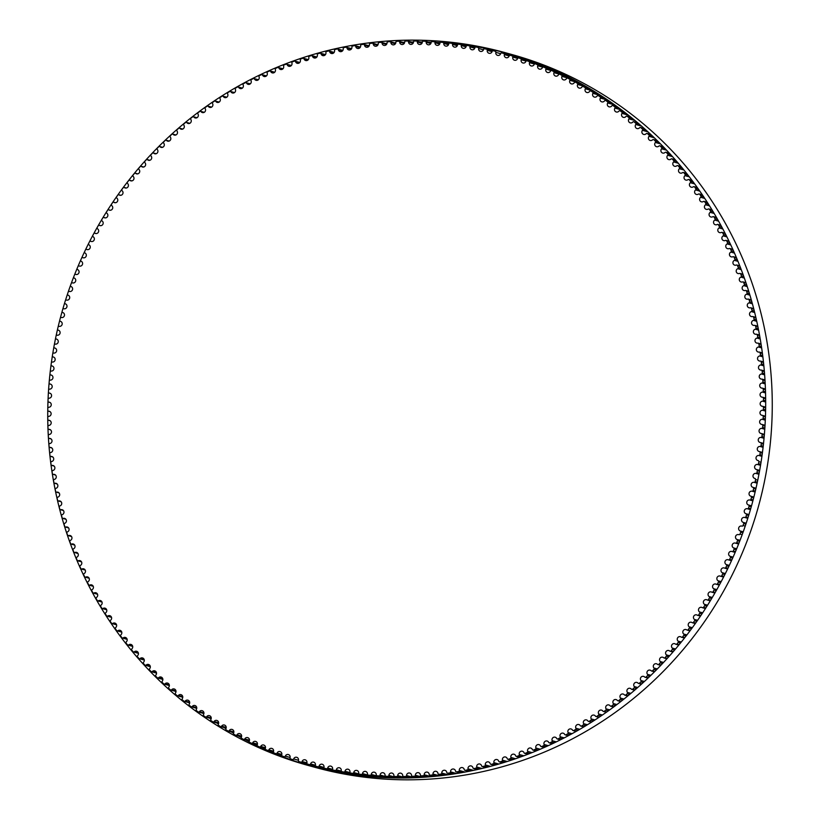 <?xml version="1.0" encoding="UTF-8"?>
<svg xmlns="http://www.w3.org/2000/svg" width="820" height="820" viewBox="0 0 820 820"><rect width="100%" height="100%" fill="white"/><g stroke="black" fill="none" stroke-linecap="round" stroke-linejoin="round"><path stroke-width="1.23" d="M287.184 64.749A2.583 2.501 -74.5 0 0 291.315 65.559A2.583 2.501 -74.5 0 0 291.93 62.996A0.963 0.933 105.5 0 1 292.525 61.797A368.59 357.007 105.5 0 1 294.38 61.141A0.963 0.933 105.5 0 1 295.548 61.705A2.583 2.501 -74.5 0 0 299.679 62.597A2.583 2.501 -74.5 0 0 300.335 60.065A0.963 0.933 105.5 0 1 300.96 58.886A368.59 357.007 105.5 0 1 302.826 58.271A0.963 0.933 105.5 0 1 303.984 58.876A2.583 2.501 -74.5 0 0 305.675 60.516A2.583 2.501 -74.5 0 0 308.802 57.359A0.963 0.933 105.5 0 1 309.458 56.19A368.59 357.007 105.5 0 1 311.333 55.627A0.963 0.933 105.5 0 1 312.471 56.252A2.583 2.501 -74.5 0 0 314.183 57.953A2.583 2.501 -74.5 0 0 317.33 54.858A0.963 0.933 105.5 0 1 318.006 53.71A368.59 357.007 105.5 0 1 319.902 53.187A0.963 0.933 105.5 0 1 321.03 53.843A2.583 2.501 -74.5 0 0 322.752 55.606A2.583 2.501 -74.5 0 0 325.909 52.582A0.963 0.933 105.5 0 1 326.616 51.445A368.59 357.007 105.5 0 1 328.523 50.973A0.963 0.933 105.5 0 1 329.63 51.66A2.583 2.501 -74.5 0 0 331.372 53.484A2.583 2.501 -74.5 0 0 334.539 50.512A0.963 0.933 105.5 0 1 335.277 49.405A368.59 357.007 105.5 0 1 337.194 48.985A0.963 0.933 105.5 0 1 338.281 49.692A2.583 2.501 -74.5 0 0 340.034 51.578A2.583 2.501 -74.5 0 0 343.211 48.677A0.963 0.933 105.5 0 1 343.98 47.581A368.59 357.007 105.5 0 1 345.896 47.201A0.963 0.933 105.5 0 1 346.973 47.95A2.583 2.501 -74.5 0 0 348.746 49.897A2.583 2.501 -74.5 0 0 351.923 47.047A0.963 0.933 105.5 0 1 352.713 45.971A368.59 357.007 105.5 0 1 354.65 45.653A0.963 0.933 105.5 0 1 355.695 46.412A2.583 2.501 -74.5 0 0 357.479 48.431A2.583 2.501 -74.5 0 0 360.667 45.643A0.963 0.933 105.5 0 1 361.487 44.587A368.59 357.007 105.5 0 1 363.424 44.321A0.963 0.933 105.5 0 1 364.459 45.11A2.583 2.501 -74.5 0 0 366.243 47.181A2.583 2.501 -74.5 0 0 369.441 44.465A0.963 0.933 105.5 0 1 370.281 43.429A368.59 357.007 105.5 0 1 372.229 43.204A0.963 0.933 105.5 0 1 373.233 44.024A2.583 2.501 -74.5 0 0 375.037 46.166A2.583 2.501 -74.5 0 0 378.235 43.511A0.963 0.933 105.5 0 1 379.096 42.496A368.59 357.007 105.5 0 1 381.044 42.322A0.963 0.933 105.5 0 1 382.038 43.163A2.583 2.501 -74.5 0 0 383.842 45.366A2.583 2.501 -74.5 0 0 387.05 42.773A0.963 0.933 105.5 0 1 387.932 41.789A368.59 357.007 105.5 0 1 389.889 41.656A0.963 0.933 105.5 0 1 390.853 42.527A2.583 2.501 -74.5 0 0 392.667 44.792A2.583 2.501 -74.5 0 0 395.875 42.271A0.963 0.933 105.5 0 1 396.777 41.297A368.59 357.007 105.5 0 1 398.735 41.225A0.963 0.933 105.5 0 1 399.678 42.117A2.583 2.501 -74.5 0 0 401.503 44.444A2.583 2.501 -74.5 0 0 404.701 41.984A0.963 0.933 105.5 0 1 405.633 41.041A368.59 357.007 105.5 0 1 407.581 41.01A0.963 0.933 105.5 0 1 408.514 41.933A2.583 2.501 -74.5 0 0 410.328 44.321A2.583 2.501 -74.5 0 0 413.526 41.922A0.963 0.933 105.5 0 1 414.489 41A368.59 357.007 105.5 0 1 416.437 41.02A0.963 0.933 105.5 0 1 417.339 41.963A2.583 2.501 -74.5 0 0 419.153 44.423A2.583 2.501 -74.5 0 0 422.351 42.087A0.963 0.933 105.5 0 1 423.335 41.184A368.59 357.007 105.5 0 1 425.283 41.256A0.963 0.933 105.5 0 1 426.164 42.23A2.583 2.501 -74.5 0 0 427.978 44.741A2.583 2.501 -74.5 0 0 431.166 42.476A0.963 0.933 105.5 0 1 432.16 41.605A368.59 357.007 105.5 0 1 434.108 41.718A0.963 0.933 105.5 0 1 434.969 42.712A2.583 2.501 -74.5 0 0 436.783 45.295A2.583 2.501 -74.5 0 0 439.971 43.091A0.963 0.933 105.5 0 1 440.986 42.24A368.59 357.007 105.5 0 1 442.923 42.414A0.963 0.933 105.5 0 1 443.763 43.419A2.583 2.501 -74.5 0 0 445.567 46.063A2.583 2.501 -74.5 0 0 448.745 43.921A0.963 0.933 105.5 0 1 449.78 43.101A368.59 357.007 105.5 0 1 451.717 43.316A0.963 0.933 105.5 0 1 452.527 44.352A2.583 2.501 -74.5 0 0 454.331 47.068A2.583 2.501 -74.5 0 0 457.498 44.987A0.963 0.933 105.5 0 1 458.554 44.188A368.59 357.007 105.5 0 1 460.481 44.454A0.963 0.933 105.5 0 1 461.26 45.51A2.583 2.501 -74.5 0 0 463.064 48.288A2.583 2.501 -74.5 0 0 466.211 46.268A0.963 0.933 105.5 0 1 467.287 45.5A368.59 357.007 105.5 0 1 469.214 45.817A0.963 0.933 105.5 0 1 469.962 46.883A2.583 2.501 -74.5 0 0 471.756 49.723A2.583 2.501 -74.5 0 0 474.893 47.765A0.963 0.933 105.5 0 1 475.989 47.027A368.59 357.007 105.5 0 1 477.906 47.396A0.963 0.933 105.5 0 1 478.634 48.482A2.583 2.501 -74.5 0 0 480.407 51.383A2.583 2.501 -74.5 0 0 483.533 49.497A0.963 0.933 105.5 0 1 484.651 48.78A368.59 357.007 105.5 0 1 486.547 49.19A0.963 0.933 105.5 0 1 487.254 50.307A2.583 2.501 -74.5 0 0 489.017 53.269A2.583 2.501 -74.5 0 0 492.133 51.434A0.963 0.933 105.5 0 1 493.25 50.748A368.59 357.007 105.5 0 1 495.147 51.219A0.963 0.933 105.5 0 1 495.823 52.347A2.583 2.501 -74.5 0 0 497.576 55.37A2.583 2.501 -74.5 0 0 500.671 53.597A0.963 0.933 105.5 0 1 501.809 52.941A368.59 357.007 105.5 0 1 503.685 53.454L503.685 53.454A0.963 0.933 105.5 0 1 504.341 54.602A2.583 2.501 -74.5 0 0 506.073 57.687A2.583 2.501 -74.5 0 0 509.148 55.985A0.963 0.933 105.5 0 1 510.306 55.35A368.59 357.007 105.5 0 1 512.172 55.914A0.963 0.933 105.5 0 1 512.787 57.072A2.583 2.501 -74.5 0 0 514.519 60.229A2.583 2.501 -74.5 0 0 517.563 58.579A0.963 0.933 105.5 0 1 518.742 57.974A368.59 357.007 105.5 0 1 520.587 58.589A0.963 0.933 105.5 0 1 521.182 59.768A2.583 2.501 -74.5 0 0 522.883 62.976A2.583 2.501 -74.5 0 0 525.917 61.387A0.963 0.933 105.5 0 1 527.096 60.813A368.59 357.007 105.5 0 1 528.931 61.469A0.963 0.933 105.5 0 1 529.495 62.668A2.583 2.501 -74.5 0 0 531.186 65.938A2.583 2.501 -74.5 0 0 534.189 64.411A0.963 0.933 105.5 0 1 535.388 63.868A368.59 357.007 105.5 0 1 537.202 64.575A0.963 0.933 105.5 0 1 537.736 65.784A2.583 2.501 -74.5 0 0 539.406 69.116A2.583 2.501 -74.5 0 0 542.389 67.65A0.963 0.933 105.5 0 1 543.598 67.137A368.59 357.007 105.5 0 1 545.392 67.886A0.963 0.933 105.5 0 1 545.905 69.105A2.583 2.501 -74.5 0 0 547.545 72.498A2.583 2.501 -74.5 0 0 550.507 71.084A0.963 0.933 105.5 0 1 551.727 70.612A368.59 357.007 105.5 0 1 553.5 71.401A0.963 0.933 105.5 0 1 553.971 72.642A2.583 2.501 -74.5 0 0 555.601 76.086A2.583 2.501 -74.5 0 0 558.522 74.733A0.963 0.933 105.5 0 1 559.763 74.292A368.59 357.007 105.5 0 1 561.515 75.122A0.963 0.933 105.5 0 1 561.956 76.373A2.583 2.501 -74.5 0 0 563.555 79.888A2.583 2.501 -74.5 0 0 566.456 78.587A0.963 0.933 105.5 0 1 567.696 78.177A368.59 357.007 105.5 0 1 569.439 79.058A0.963 0.933 105.5 0 1 569.849 80.319A2.583 2.501 -74.5 0 0 571.417 83.886A2.583 2.501 -74.5 0 0 574.287 82.646A0.963 0.933 105.5 0 1 575.537 82.256A368.59 357.007 105.5 0 1 577.259 83.189A0.963 0.933 105.5 0 1 577.639 84.46A2.583 2.501 -74.5 0 0 579.186 88.088A2.583 2.501 -74.5 0 0 582.015 86.899A0.963 0.933 105.5 0 1 583.276 86.551A368.59 357.007 105.5 0 1 584.967 87.514A0.963 0.933 105.5 0 1 585.326 88.796A2.583 2.501 -74.5 0 0 586.833 92.486A2.583 2.501 -74.5 0 0 589.641 91.358A0.963 0.933 105.5 0 1 590.912 91.03A368.59 357.007 105.5 0 1 592.573 92.045A0.963 0.933 105.5 0 1 592.891 93.337A2.583 2.501 -74.5 0 0 594.377 97.078A2.583 2.501 -74.5 0 0 597.155 96.001A0.963 0.933 105.5 0 1 598.426 95.714A368.59 357.007 105.5 0 1 600.066 96.77A0.963 0.933 105.5 0 1 600.353 98.062A2.583 2.501 -74.5 0 0 601.808 101.864A2.583 2.501 -74.5 0 0 604.545 100.839A0.963 0.933 105.5 0 1 605.816 100.583A368.59 357.007 105.5 0 1 607.435 101.68A0.963 0.933 105.5 0 1 607.692 102.982A2.583 2.501 -74.5 0 0 609.116 106.836A2.583 2.501 -74.5 0 0 611.812 105.862A0.963 0.933 105.5 0 1 613.093 105.636A368.59 357.007 105.5 0 1 614.682 106.774A0.963 0.933 105.5 0 1 614.908 108.086A2.583 2.501 -74.5 0 0 616.291 111.992A2.583 2.501 -74.5 0 0 618.957 111.079A0.963 0.933 105.5 0 1 620.248 110.885A368.59 357.007 105.5 0 1 621.806 112.063A0.963 0.933 105.5 0 1 622.001 113.375A2.583 2.501 -74.5 0 0 623.343 117.342A2.583 2.501 -74.5 0 0 625.967 116.471A0.963 0.933 105.5 0 1 627.259 116.307A368.59 357.007 105.5 0 1 628.786 117.526A0.963 0.933 105.5 0 1 628.95 118.849A2.583 2.501 -74.5 0 0 630.262 122.856A2.583 2.501 -74.5 0 0 632.845 122.036A0.963 0.933 105.5 0 1 634.147 121.913A368.59 357.007 105.5 0 1 635.643 123.174A0.963 0.933 105.5 0 1 635.777 124.496A2.583 2.501 -74.5 0 0 637.048 128.566A2.583 2.501 -74.5 0 0 639.59 127.787A0.963 0.933 105.5 0 1 640.881 127.694A368.59 357.007 105.5 0 1 642.347 128.996A0.963 0.933 105.5 0 1 642.449 130.319A2.583 2.501 -74.5 0 0 643.69 134.429A2.583 2.501 -74.5 0 0 646.18 133.711A0.963 0.933 105.5 0 1 647.482 133.65A368.59 357.007 105.5 0 1 648.917 134.982A0.963 0.933 105.5 0 1 648.989 136.315A2.583 2.501 -74.5 0 0 650.178 140.476A2.583 2.501 -74.5 0 0 652.628 139.8A0.963 0.933 105.5 0 1 653.929 139.769A368.59 357.007 105.5 0 1 655.334 141.142A0.963 0.933 105.5 0 1 655.364 142.475A2.583 2.501 -74.5 0 0 656.523 146.688A2.583 2.501 -74.5 0 0 658.931 146.052A0.963 0.933 105.5 0 1 660.233 146.052A368.59 357.007 105.5 0 1 661.596 147.457A0.963 0.933 105.5 0 1 661.596 148.799A2.583 2.501 -74.5 0 0 662.714 153.053A2.583 2.501 -74.5 0 0 665.071 152.458A0.963 0.933 105.5 0 1 666.373 152.499A368.59 357.007 105.5 0 1 667.705 153.945A0.963 0.933 105.5 0 1 667.675 155.277A2.583 2.501 -74.5 0 0 668.741 159.582A2.583 2.501 -74.5 0 0 671.057 159.029A0.963 0.933 105.5 0 1 672.349 159.1A368.59 357.007 105.5 0 1 673.65 160.576A0.963 0.933 105.5 0 1 673.589 161.919A2.583 2.501 -74.5 0 0 674.614 166.265A2.583 2.501 -74.5 0 0 676.879 165.753A0.963 0.933 105.5 0 1 678.171 165.855A368.59 357.007 105.5 0 1 679.431 167.372A0.963 0.933 105.5 0 1 679.339 168.705A2.583 2.501 -74.5 0 0 680.313 173.092A2.583 2.501 -74.5 0 0 682.537 172.63A0.963 0.933 105.5 0 1 683.829 172.764A368.59 357.007 105.5 0 1 685.048 174.301A0.963 0.933 105.5 0 1 684.925 175.634A2.583 2.501 -74.5 0 0 685.848 180.072A2.583 2.501 -74.5 0 0 688.021 179.641A0.963 0.933 105.5 0 1 689.302 179.816A368.59 357.007 105.5 0 1 690.491 181.384A0.963 0.933 105.5 0 1 690.337 182.716A2.583 2.501 -74.5 0 0 691.219 187.185A2.583 2.501 -74.5 0 0 693.33 186.796A0.963 0.933 105.5 0 1 694.612 187.001A368.59 357.007 105.5 0 1 695.76 188.61A0.963 0.933 105.5 0 1 695.575 189.933A2.583 2.501 -74.5 0 0 696.405 194.442A2.583 2.501 -74.5 0 0 698.466 194.094A0.963 0.933 105.5 0 1 699.747 194.33A368.59 357.007 105.5 0 1 700.854 195.959A0.963 0.933 105.5 0 1 700.628 197.282A2.583 2.501 -74.5 0 0 701.418 201.833A2.583 2.501 -74.5 0 0 703.427 201.515A0.963 0.933 105.5 0 1 704.698 201.781A368.59 357.007 105.5 0 1 705.764 203.442A0.963 0.933 105.5 0 1 705.507 204.754A2.583 2.501 -74.5 0 0 706.245 209.346A2.583 2.501 -74.5 0 0 708.203 209.069A0.963 0.933 105.5 0 1 709.464 209.366A368.59 357.007 105.5 0 1 710.489 211.058A0.963 0.933 105.5 0 1 710.212 212.359A2.583 2.501 -74.5 0 0 710.889 216.992A2.583 2.501 -74.5 0 0 712.795 216.736A0.963 0.933 105.5 0 1 714.046 217.074A368.59 357.007 105.5 0 1 715.03 218.786A0.963 0.933 105.5 0 1 714.722 220.088A2.583 2.501 -74.5 0 0 715.347 224.752A2.583 2.501 -74.5 0 0 717.203 224.526A0.963 0.933 105.5 0 1 718.443 224.895A368.59 357.007 105.5 0 1 719.386 226.627A0.963 0.933 105.5 0 1 719.037 227.929A2.583 2.501 -74.5 0 0 719.611 232.624A2.583 2.501 -74.5 0 0 721.415 232.429A0.963 0.933 105.5 0 1 722.645 232.829A368.59 357.007 105.5 0 1 723.547 234.592A0.963 0.933 105.5 0 1 723.168 235.873A2.583 2.501 -74.5 0 0 723.691 240.608A2.583 2.501 -74.5 0 0 725.433 240.445A0.963 0.933 105.5 0 1 726.653 240.865A368.59 357.007 105.5 0 1 727.514 242.658A0.963 0.933 105.5 0 1 727.104 243.929A2.583 2.501 -74.5 0 0 727.576 248.696A2.583 2.501 -74.5 0 0 729.257 248.552A0.963 0.933 105.5 0 1 730.466 249.013A368.59 357.007 105.5 0 1 731.276 250.817A0.963 0.933 105.5 0 1 730.845 252.088A2.583 2.501 -74.5 0 0 731.255 256.875A2.583 2.501 -74.5 0 0 732.875 256.762A0.963 0.933 105.5 0 1 734.084 257.254A368.59 357.007 105.5 0 1 734.853 259.089A0.963 0.933 105.5 0 1 734.382 260.34A2.583 2.501 -74.5 0 0 734.74 265.157A2.583 2.501 -74.5 0 0 736.298 265.075A0.963 0.933 105.5 0 1 737.487 265.588A368.59 357.007 105.5 0 1 738.215 267.443A0.963 0.933 105.5 0 1 737.723 268.683A2.583 2.501 -74.5 0 0 738.02 273.531A2.583 2.501 -74.5 0 0 739.527 273.46A0.963 0.933 105.5 0 1 740.706 274.013A368.59 357.007 105.5 0 1 741.382 275.879A0.963 0.933 105.5 0 1 740.849 277.109A2.583 2.501 -74.5 0 0 741.095 281.978A2.583 2.501 -74.5 0 0 742.541 281.936A0.963 0.933 105.5 0 1 743.709 282.521A368.59 357.007 105.5 0 1 744.345 284.407A0.963 0.933 105.5 0 1 743.781 285.616A2.583 2.501 -74.5 0 0 743.966 290.516A2.583 2.501 -74.5 0 0 745.359 290.495A0.963 0.933 105.5 0 1 746.507 291.1A368.59 357.007 105.5 0 1 747.092 293.007A0.963 0.933 105.5 0 1 746.507 294.206A2.583 2.501 -74.5 0 0 746.63 299.126A2.583 2.501 -74.5 0 0 747.963 299.115A0.963 0.933 105.5 0 1 749.091 299.751A368.59 357.007 105.5 0 1 749.634 301.678A0.963 0.933 105.5 0 1 749.019 302.857A2.583 2.501 -74.5 0 0 749.091 307.797A2.583 2.501 -74.5 0 0 750.351 307.808A0.963 0.933 105.5 0 1 751.468 308.474A368.59 357.007 105.5 0 1 751.971 310.411A0.963 0.933 105.5 0 1 751.325 311.579A2.583 2.501 -74.5 0 0 751.335 316.54A2.583 2.501 -74.5 0 0 752.545 316.561A0.963 0.933 105.5 0 1 753.641 317.258A368.59 357.007 105.5 0 1 754.082 319.205A0.963 0.933 105.5 0 1 753.416 320.364A2.583 2.501 -74.5 0 0 753.365 325.335A2.583 2.501 -74.5 0 0 754.513 325.376A0.963 0.933 105.5 0 1 755.589 326.093A368.59 357.007 105.5 0 1 755.999 328.051A0.963 0.933 105.5 0 1 755.292 329.189A2.583 2.501 -74.5 0 0 755.179 334.181A2.583 2.501 -74.5 0 0 756.265 334.232A0.963 0.933 105.5 0 1 757.331 334.99A368.59 357.007 105.5 0 1 757.69 336.958A0.963 0.933 105.5 0 1 756.962 338.076A2.583 2.501 -74.5 0 0 756.788 343.078A2.583 2.501 -74.5 0 0 757.813 343.139A0.963 0.933 105.5 0 1 758.859 343.918A368.59 357.007 105.5 0 1 759.166 345.896A0.963 0.933 105.5 0 1 758.408 347.003A2.583 2.501 -74.5 0 0 758.182 352.026A2.583 2.501 -74.5 0 0 759.146 352.087A0.963 0.933 105.5 0 1 760.16 352.897A368.59 357.007 105.5 0 1 760.427 354.875A0.963 0.933 105.5 0 1 759.648 355.962A2.583 2.501 -74.5 0 0 759.351 360.995A2.583 2.501 -74.5 0 0 760.253 361.077A0.963 0.933 105.5 0 1 761.257 361.907A368.59 357.007 105.5 0 1 761.472 363.895A0.963 0.933 105.5 0 1 760.663 364.961A2.583 2.501 -74.5 0 0 760.304 370.005A2.583 2.501 -74.5 0 0 761.144 370.086A0.963 0.933 105.5 0 1 762.128 370.937A368.59 357.007 105.5 0 1 762.293 372.936A0.963 0.933 105.5 0 1 761.462 373.981A2.583 2.501 -74.5 0 0 761.052 379.035A2.583 2.501 -74.5 0 0 761.821 379.117A0.963 0.933 105.5 0 1 762.784 379.998A368.59 357.007 105.5 0 1 762.897 381.997A0.963 0.933 105.5 0 1 762.046 383.022A2.583 2.501 -74.5 0 0 761.565 388.085A2.583 2.501 -74.5 0 0 762.282 388.167A0.963 0.933 105.5 0 1 763.225 389.08A368.59 357.007 105.5 0 1 763.287 391.078A0.963 0.933 105.5 0 1 762.415 392.083A2.583 2.501 -74.5 0 0 761.872 397.146A2.583 2.501 -74.5 0 0 762.528 397.239A0.963 0.933 105.5 0 1 763.44 398.171A368.59 357.007 105.5 0 1 763.461 400.17A0.963 0.933 105.5 0 1 762.559 401.154A2.583 2.501 -74.5 0 0 761.954 406.218A2.583 2.501 -74.5 0 0 762.549 406.31A0.963 0.933 105.5 0 1 763.44 407.263A368.59 357.007 105.5 0 1 763.41 409.272A0.963 0.933 105.5 0 1 762.487 410.226A2.583 2.501 -74.5 0 0 761.821 415.299A2.583 2.501 -74.5 0 0 762.354 415.381A0.963 0.933 105.5 0 1 763.225 416.365A368.59 357.007 105.5 0 1 763.143 418.364A0.963 0.933 105.5 0 1 762.2 419.297A2.583 2.501 -74.5 0 0 761.472 424.37A2.583 2.501 -74.5 0 0 761.934 424.452A0.963 0.933 105.5 0 1 762.784 425.457A368.59 357.007 105.5 0 1 762.661 427.456A0.963 0.933 105.5 0 1 761.688 428.368A2.583 2.501 -74.5 0 0 760.899 433.442A2.583 2.501 -74.5 0 0 761.308 433.513A0.963 0.933 105.5 0 1 762.128 434.538A368.59 357.007 105.5 0 1 761.954 436.537A0.963 0.933 105.5 0 1 760.97 437.419A2.583 2.501 -74.5 0 0 760.109 442.492A2.583 2.501 -74.5 0 0 760.458 442.564A0.963 0.933 105.5 0 1 761.257 443.599A368.59 357.007 105.5 0 1 761.032 445.598A0.963 0.933 105.5 0 1 760.027 446.459A2.583 2.501 -74.5 0 0 759.105 451.523A2.583 2.501 -74.5 0 0 759.392 451.584A0.963 0.933 105.5 0 1 760.16 452.65A368.59 357.007 105.5 0 1 759.894 454.639A0.963 0.933 105.5 0 1 758.859 455.469A2.583 2.501 -74.5 0 0 757.885 460.532A2.583 2.501 -74.5 0 0 758.11 460.584A0.963 0.933 105.5 0 1 758.848 461.66A368.59 357.007 105.5 0 1 758.531 463.648A0.963 0.933 105.5 0 1 757.485 464.458A2.583 2.501 -74.5 0 0 756.45 469.511A2.583 2.501 -74.5 0 0 756.604 469.553A0.963 0.933 105.5 0 1 757.321 470.649A368.59 357.007 105.5 0 1 756.962 472.627A0.963 0.933 105.5 0 1 755.896 473.406A2.583 2.501 -74.5 0 0 753.037 475.436A2.583 2.501 -74.5 0 0 754.892 478.48A0.963 0.933 105.5 0 1 755.589 479.597A368.59 357.007 105.5 0 1 755.169 481.565A0.963 0.933 105.5 0 1 754.092 482.324A2.583 2.501 -74.5 0 0 751.181 484.302A2.583 2.501 -74.5 0 0 752.965 487.367A0.963 0.933 105.5 0 1 753.631 488.505A368.59 357.007 105.5 0 1 753.17 490.462A0.963 0.933 105.5 0 1 752.073 491.19A2.583 2.501 -74.5 0 0 749.111 493.117A2.583 2.501 -74.5 0 0 750.823 496.202A0.963 0.933 105.5 0 1 751.458 497.361A368.59 357.007 105.5 0 1 750.956 499.308A0.963 0.933 105.5 0 1 749.839 500.005A2.583 2.501 -74.5 0 0 746.835 501.86A2.583 2.501 -74.5 0 0 748.476 504.987A0.963 0.933 105.5 0 1 749.08 506.155A368.59 357.007 105.5 0 1 748.527 508.092A0.963 0.933 105.5 0 1 747.399 508.759A2.583 2.501 -74.5 0 0 744.345 510.542A2.583 2.501 -74.5 0 0 745.913 513.72A0.963 0.933 105.5 0 1 746.497 514.898A368.59 357.007 105.5 0 1 745.892 516.826A0.963 0.933 105.5 0 1 744.745 517.461A2.583 2.501 -74.5 0 0 744.724 517.461A2.583 2.501 -74.5 0 0 741.649 519.173A2.583 2.501 -74.5 0 0 743.145 522.381A0.963 0.933 105.5 0 1 743.699 523.58A368.59 357.007 105.5 0 1 743.053 525.487A0.963 0.933 105.5 0 1 741.885 526.091A2.583 2.501 -74.5 0 0 738.748 527.762A2.583 2.501 -74.5 0 0 740.173 530.97A0.963 0.933 105.5 0 1 740.685 532.19A368.59 357.007 105.5 0 1 739.999 534.076A0.963 0.933 105.5 0 1 738.82 534.66A2.583 2.501 -74.5 0 0 735.632 536.27A2.583 2.501 -74.5 0 0 736.985 539.488A0.963 0.933 105.5 0 1 737.477 540.718A368.59 357.007 105.5 0 1 736.749 542.584A0.963 0.933 105.5 0 1 735.55 543.137A2.583 2.501 -74.5 0 0 732.311 544.705A2.583 2.501 -74.5 0 0 733.603 547.924A0.963 0.933 105.5 0 1 734.064 549.164A368.59 357.007 105.5 0 1 733.285 551.019A0.963 0.933 105.5 0 1 732.086 551.542A2.583 2.501 -74.5 0 0 728.795 553.059A2.583 2.501 -74.5 0 0 730.025 556.278A0.963 0.933 105.5 0 1 730.456 557.528A368.59 357.007 105.5 0 1 729.626 559.363A0.963 0.933 105.5 0 1 728.416 559.855A2.583 2.501 -74.5 0 0 725.085 561.321A2.583 2.501 -74.5 0 0 726.243 564.539A0.963 0.933 105.5 0 1 726.643 565.81A368.59 357.007 105.5 0 1 725.772 567.614A0.963 0.933 105.5 0 1 724.542 568.076A2.583 2.501 -74.5 0 0 721.169 569.48A2.583 2.501 -74.5 0 0 722.256 572.708A0.963 0.933 105.5 0 1 722.635 573.979A368.59 357.007 105.5 0 1 721.723 575.773A0.963 0.933 105.5 0 1 720.483 576.204A2.583 2.501 -74.5 0 0 717.059 577.547A2.583 2.501 -74.5 0 0 718.084 580.775A0.963 0.933 105.5 0 1 718.422 582.056A368.59 357.007 105.5 0 1 717.479 583.83A0.963 0.933 105.5 0 1 716.229 584.229A2.583 2.501 -74.5 0 0 712.764 585.511A2.583 2.501 -74.5 0 0 713.728 588.739A0.963 0.933 105.5 0 1 714.035 590.031A368.59 357.007 105.5 0 1 713.041 591.774A0.963 0.933 105.5 0 1 711.78 592.143A2.583 2.501 -74.5 0 0 708.275 593.372A2.583 2.501 -74.5 0 0 709.177 596.591A0.963 0.933 105.5 0 1 709.454 597.893A368.59 357.007 105.5 0 1 708.418 599.604A0.963 0.933 105.5 0 1 707.147 599.943A2.583 2.501 -74.5 0 0 703.601 601.111A2.583 2.501 -74.5 0 0 704.431 604.33A0.963 0.933 105.5 0 1 704.677 605.631A368.59 357.007 105.5 0 1 703.601 607.323A0.963 0.933 105.5 0 1 702.33 607.63A2.583 2.501 -74.5 0 0 698.753 608.737A2.583 2.501 -74.5 0 0 699.511 611.945A0.963 0.933 105.5 0 1 699.726 613.257A368.59 357.007 105.5 0 1 698.609 614.918A0.963 0.933 105.5 0 1 697.338 615.195A2.583 2.501 -74.5 0 0 693.71 616.24A2.583 2.501 -74.5 0 0 694.417 619.438A0.963 0.933 105.5 0 1 694.591 620.75A368.59 357.007 105.5 0 1 693.443 622.39A0.963 0.933 105.5 0 1 692.162 622.626A2.583 2.501 -74.5 0 0 688.492 623.61A2.583 2.501 -74.5 0 0 689.138 626.798A0.963 0.933 105.5 0 1 689.282 628.12A368.59 357.007 105.5 0 1 688.093 629.729A0.963 0.933 105.5 0 1 686.801 629.934A2.583 2.501 -74.5 0 0 683.111 630.857A2.583 2.501 -74.5 0 0 683.685 634.024A0.963 0.933 105.5 0 1 683.808 635.356A368.59 357.007 105.5 0 1 682.568 636.935A0.963 0.933 105.5 0 1 681.276 637.109A2.583 2.501 -74.5 0 0 677.545 637.96A2.583 2.501 -74.5 0 0 678.068 641.117A0.963 0.933 105.5 0 1 678.15 642.449A368.59 357.007 105.5 0 1 676.879 643.997A0.963 0.933 105.5 0 1 675.588 644.141A2.583 2.501 -74.5 0 0 671.826 644.93A2.583 2.501 -74.5 0 0 672.277 648.066A0.963 0.933 105.5 0 1 672.328 649.409A368.59 357.007 105.5 0 1 671.026 650.916A0.963 0.933 105.5 0 1 669.725 651.029A2.583 2.501 -74.5 0 0 665.932 651.746A2.583 2.501 -74.5 0 0 666.322 654.872A0.963 0.933 105.5 0 1 666.352 656.205A368.59 357.007 105.5 0 1 665.01 657.691A0.963 0.933 105.5 0 1 663.708 657.763A2.583 2.501 -74.5 0 0 659.885 658.419A2.583 2.501 -74.5 0 0 660.213 661.525A0.963 0.933 105.5 0 1 660.202 662.867A368.59 357.007 105.5 0 1 658.829 664.313A0.963 0.933 105.5 0 1 657.527 664.354A2.583 2.501 -74.5 0 0 653.673 664.928A2.583 2.501 -74.5 0 0 653.95 668.023A0.963 0.933 105.5 0 1 653.909 669.366A368.59 357.007 105.5 0 1 652.495 670.77A0.963 0.933 105.5 0 1 651.203 670.78A2.583 2.501 -74.5 0 0 647.318 671.293A2.583 2.501 -74.5 0 0 647.534 674.368A0.963 0.933 105.5 0 1 647.462 675.7A368.59 357.007 105.5 0 1 646.016 677.074A0.963 0.933 105.5 0 1 644.715 677.053A2.583 2.501 -74.5 0 0 640.809 677.494A2.583 2.501 -74.5 0 0 640.963 680.538A0.963 0.933 105.5 0 1 640.861 681.881A368.59 357.007 105.5 0 1 639.385 683.214A0.963 0.933 105.5 0 1 638.083 683.162A2.583 2.501 -74.5 0 0 634.147 683.521A2.583 2.501 -74.5 0 0 634.26 686.555A0.963 0.933 105.5 0 1 634.116 687.888A368.59 357.007 105.5 0 1 632.609 689.189A0.963 0.933 105.5 0 1 631.318 689.097A2.583 2.501 -74.5 0 0 627.351 689.384A2.583 2.501 -74.5 0 0 627.402 692.398A0.963 0.933 105.5 0 1 627.239 693.72A368.59 357.007 105.5 0 1 625.701 694.991A0.963 0.933 105.5 0 1 624.409 694.868A2.583 2.501 -74.5 0 0 620.422 695.083A2.583 2.501 -74.5 0 0 620.422 698.066A0.963 0.933 105.5 0 1 620.217 699.388A368.59 357.007 105.5 0 1 618.649 700.608A0.963 0.933 105.5 0 1 617.368 700.454A2.583 2.501 -74.5 0 0 613.36 700.598A2.583 2.501 -74.5 0 0 613.309 703.55A0.963 0.933 105.5 0 1 613.073 704.872A368.59 357.007 105.5 0 1 611.474 706.061A0.963 0.933 105.5 0 1 610.193 705.866A2.583 2.501 -74.5 0 0 606.164 705.938A2.583 2.501 -74.5 0 0 606.062 708.859A0.963 0.933 105.5 0 1 605.795 710.171A368.59 357.007 105.5 0 1 604.176 711.319A0.963 0.933 105.5 0 1 602.895 711.094A2.583 2.501 -74.5 0 0 598.856 711.083A2.583 2.501 -74.5 0 0 598.692 713.995A0.963 0.933 105.5 0 1 598.395 715.296A368.59 357.007 105.5 0 1 596.745 716.403A0.963 0.933 105.5 0 1 595.474 716.147A2.583 2.501 -74.5 0 0 591.415 716.055A2.583 2.501 -74.5 0 0 591.21 718.925A0.963 0.933 105.5 0 1 590.882 720.226A368.59 357.007 105.5 0 1 589.211 721.293A0.963 0.933 105.5 0 1 587.94 721.005A2.583 2.501 -74.5 0 0 583.871 720.831A2.583 2.501 -74.5 0 0 583.614 723.681A0.963 0.933 105.5 0 1 583.245 724.972A368.59 357.007 105.5 0 1 581.554 725.987A0.963 0.933 105.5 0 1 580.293 725.669A2.583 2.501 -74.5 0 0 576.214 725.423A2.583 2.501 -74.5 0 0 575.906 728.232A0.963 0.933 105.5 0 1 575.517 729.513A368.59 357.007 105.5 0 1 573.795 730.497A0.963 0.933 105.5 0 1 572.544 730.149A2.583 2.501 -74.5 0 0 568.444 729.82A2.583 2.501 -74.5 0 0 568.086 732.598A0.963 0.933 105.5 0 1 567.665 733.869A368.59 357.007 105.5 0 1 565.923 734.802A0.963 0.933 105.5 0 1 564.693 734.423A2.583 2.501 -74.5 0 0 560.583 734.013A2.583 2.501 -74.5 0 0 560.183 736.76A0.963 0.933 105.5 0 1 559.732 738.02A368.59 357.007 105.5 0 1 557.969 738.912A0.963 0.933 105.5 0 1 556.739 738.502A2.583 2.501 -74.5 0 0 552.618 738.01A2.583 2.501 -74.5 0 0 552.178 740.726A0.963 0.933 105.5 0 1 551.696 741.977A368.59 357.007 105.5 0 1 549.912 742.817A0.963 0.933 105.5 0 1 548.693 742.377A2.583 2.501 -74.5 0 0 544.572 741.803A2.583 2.501 -74.5 0 0 544.08 744.488A0.963 0.933 105.5 0 1 543.568 745.718A368.59 357.007 105.5 0 1 541.764 746.518A0.963 0.933 105.5 0 1 540.554 746.046A2.583 2.501 -74.5 0 0 536.434 745.4A2.583 2.501 -74.5 0 0 535.901 748.035A0.963 0.933 105.5 0 1 535.357 749.265A368.59 357.007 105.5 0 1 533.533 750.013A0.963 0.933 105.5 0 1 532.344 749.511A2.583 2.501 -74.5 0 0 528.213 748.783A2.583 2.501 -74.5 0 0 527.639 751.386A0.963 0.933 105.5 0 1 527.065 752.596A368.59 357.007 105.5 0 1 525.23 753.303A0.963 0.933 105.5 0 1 524.052 752.77A2.583 2.501 -74.5 0 0 519.921 751.95A2.583 2.501 -74.5 0 0 519.306 754.523A0.963 0.933 105.5 0 1 518.712 755.722A368.59 357.007 105.5 0 1 516.856 756.378A0.963 0.933 105.5 0 1 515.688 755.814A2.583 2.501 -74.5 0 0 511.557 754.912A2.583 2.501 -74.5 0 0 510.901 757.444A0.963 0.933 105.5 0 1 510.276 758.633A368.59 357.007 105.5 0 1 508.41 759.238A0.963 0.933 105.5 0 1 507.252 758.643A2.583 2.501 -74.5 0 0 505.561 757.003A2.583 2.501 -74.5 0 0 502.434 760.16A0.963 0.933 105.5 0 1 501.778 761.329A368.59 357.007 105.5 0 1 499.892 761.893A0.963 0.933 105.5 0 1 498.755 761.267A2.583 2.501 -74.5 0 0 497.053 759.566A2.583 2.501 -74.5 0 0 493.906 762.661A0.963 0.933 105.5 0 1 493.22 763.809A368.59 357.007 105.5 0 1 491.334 764.322A0.963 0.933 105.5 0 1 490.206 763.666A2.583 2.501 -74.5 0 0 488.484 761.903A2.583 2.501 -74.5 0 0 485.327 764.937A0.963 0.933 105.5 0 1 484.61 766.064A368.59 357.007 105.5 0 1 482.713 766.536A0.963 0.933 105.5 0 1 481.606 765.859A2.583 2.501 -74.5 0 0 479.864 764.035A2.583 2.501 -74.5 0 0 476.697 766.997A0.963 0.933 105.5 0 1 475.959 768.114A368.59 357.007 105.5 0 1 474.042 768.535A0.963 0.933 105.5 0 1 472.955 767.827A2.583 2.501 -74.5 0 0 471.192 765.941A2.583 2.501 -74.5 0 0 468.015 768.842A0.963 0.933 105.5 0 1 467.256 769.939A368.59 357.007 105.5 0 1 465.329 770.308A0.963 0.933 105.5 0 1 464.263 769.57A2.583 2.501 -74.5 0 0 462.49 767.622A2.583 2.501 -74.5 0 0 459.303 770.472A0.963 0.933 105.5 0 1 458.523 771.538A368.59 357.007 105.5 0 1 456.586 771.866A0.963 0.933 105.5 0 1 455.541 771.097A2.583 2.501 -74.5 0 0 453.757 769.088A2.583 2.501 -74.5 0 0 450.559 771.866A0.963 0.933 105.5 0 1 449.749 772.922A368.59 357.007 105.5 0 1 447.812 773.198A0.963 0.933 105.5 0 1 446.777 772.409A2.583 2.501 -74.5 0 0 444.983 770.328A2.583 2.501 -74.5 0 0 441.785 773.045A0.963 0.933 105.5 0 1 440.955 774.08A368.59 357.007 105.5 0 1 439.007 774.305A0.963 0.933 105.5 0 1 437.993 773.485A2.583 2.501 -74.5 0 0 436.199 771.353A2.583 2.501 -74.5 0 0 432.991 774.008A0.963 0.933 105.5 0 1 432.13 775.023A368.59 357.007 105.5 0 1 430.182 775.197A0.963 0.933 105.5 0 1 429.198 774.346A2.583 2.501 -74.5 0 0 427.384 772.153A2.583 2.501 -74.5 0 0 424.186 774.736A0.963 0.933 105.5 0 1 423.294 775.73A368.59 357.007 105.5 0 1 421.347 775.853A0.963 0.933 105.5 0 1 420.373 774.982A2.583 2.501 -74.5 0 0 418.569 772.717A2.583 2.501 -74.5 0 0 415.361 775.248A0.963 0.933 105.5 0 1 414.448 776.222A368.59 357.007 105.5 0 1 412.501 776.294A0.963 0.933 105.5 0 1 411.548 775.402A2.583 2.501 -74.5 0 0 409.733 773.075A2.583 2.501 -74.5 0 0 406.535 775.535A0.963 0.933 105.5 0 1 405.603 776.478A368.59 357.007 105.5 0 1 403.645 776.509A0.963 0.933 105.5 0 1 402.722 775.587A2.583 2.501 -74.5 0 0 400.908 773.198A2.583 2.501 -74.5 0 0 397.7 775.597A0.963 0.933 105.5 0 1 396.747 776.519A368.59 357.007 105.5 0 1 394.799 776.499A0.963 0.933 105.5 0 1 393.897 775.546A2.583 2.501 -74.5 0 0 392.073 773.096A2.583 2.501 -74.5 0 0 388.875 775.433A0.963 0.933 105.5 0 1 387.901 776.325A368.59 357.007 105.5 0 1 385.953 776.253A0.963 0.933 105.5 0 1 385.072 775.289A2.583 2.501 -74.5 0 0 383.258 772.768A2.583 2.501 -74.5 0 0 380.07 775.043A0.963 0.933 105.5 0 1 379.065 775.915A368.59 357.007 105.5 0 1 377.118 775.792A0.963 0.933 105.5 0 1 376.267 774.808A2.583 2.501 -74.5 0 0 374.453 772.225A2.583 2.501 -74.5 0 0 371.265 774.428A0.963 0.933 105.5 0 1 370.25 775.279A368.59 357.007 105.5 0 1 368.303 775.105A0.963 0.933 105.5 0 1 367.473 774.09A2.583 2.501 -74.5 0 0 365.669 771.446A2.583 2.501 -74.5 0 0 362.491 773.588A0.963 0.933 105.5 0 1 361.456 774.418A368.59 357.007 105.5 0 1 359.519 774.193A0.963 0.933 105.5 0 1 358.709 773.157A2.583 2.501 -74.5 0 0 356.905 770.451A2.583 2.501 -74.5 0 0 353.738 772.532A0.963 0.933 105.5 0 1 352.682 773.332A368.59 357.007 105.5 0 1 350.755 773.065A0.963 0.933 105.5 0 1 349.966 772.009A2.583 2.501 -74.5 0 0 348.172 769.232A2.583 2.501 -74.5 0 0 345.015 771.251A0.963 0.933 105.5 0 1 343.949 772.02A368.59 357.007 105.5 0 1 342.022 771.702A0.963 0.933 105.5 0 1 341.263 770.626A2.583 2.501 -74.5 0 0 339.48 767.797A2.583 2.501 -74.5 0 0 336.333 769.744A0.963 0.933 105.5 0 1 335.247 770.492A368.59 357.007 105.5 0 1 333.33 770.123A0.963 0.933 105.5 0 1 332.602 769.027A2.583 2.501 -74.5 0 0 330.819 766.126A2.583 2.501 -74.5 0 0 327.692 768.022A0.963 0.933 105.5 0 1 326.585 768.74A368.59 357.007 105.5 0 1 324.689 768.319A0.963 0.933 105.5 0 1 323.982 767.212A2.583 2.501 -74.5 0 0 322.219 764.25A2.583 2.501 -74.5 0 0 319.103 766.075A0.963 0.933 105.5 0 1 317.976 766.761A368.59 357.007 105.5 0 1 316.089 766.3A0.963 0.933 105.5 0 1 315.413 765.173A2.583 2.501 -74.5 0 0 313.66 762.149A2.583 2.501 -74.5 0 0 310.565 763.912A0.963 0.933 105.5 0 1 309.427 764.578A368.59 357.007 105.5 0 1 307.541 764.066L307.541 764.066A0.963 0.933 105.5 0 1 306.895 762.918A2.583 2.501 -74.5 0 0 305.153 759.822A2.583 2.501 -74.5 0 0 302.088 761.534A0.963 0.933 105.5 0 1 300.93 762.169A368.59 357.007 105.5 0 1 299.064 761.606A0.963 0.933 105.5 0 1 298.439 760.437A2.583 2.501 -74.5 0 0 296.717 757.29A2.583 2.501 -74.5 0 0 293.662 758.941A0.963 0.933 105.5 0 1 292.494 759.535A368.59 357.007 105.5 0 1 290.649 758.93A0.963 0.933 105.5 0 1 290.055 757.752A2.583 2.501 -74.5 0 0 288.343 754.543A2.583 2.501 -74.5 0 0 285.319 756.132A0.963 0.933 105.5 0 1 284.13 756.696A368.59 357.007 105.5 0 1 282.295 756.04A0.963 0.933 105.5 0 1 281.742 754.851A2.583 2.501 -74.5 0 0 280.05 751.581A2.583 2.501 -74.5 0 0 277.047 753.108A0.963 0.933 105.5 0 1 275.848 753.641A368.59 357.007 105.5 0 1 274.023 752.944A0.963 0.933 105.5 0 1 273.49 751.735A2.583 2.501 -74.5 0 0 271.83 748.404A2.583 2.501 -74.5 0 0 268.847 749.87A0.963 0.933 105.5 0 1 267.638 750.382A368.59 357.007 105.5 0 1 265.834 749.634A0.963 0.933 105.5 0 1 265.332 748.414A2.583 2.501 -74.5 0 0 263.691 745.021A2.583 2.501 -74.5 0 0 260.729 746.425A0.963 0.933 105.5 0 1 259.51 746.907A368.59 357.007 105.5 0 1 257.736 746.118A0.963 0.933 105.5 0 1 257.254 744.878A2.583 2.501 -74.5 0 0 255.635 741.423A2.583 2.501 -74.5 0 0 252.703 742.776A0.963 0.933 105.5 0 1 251.473 743.227A368.59 357.007 105.5 0 1 249.721 742.387A0.963 0.933 105.5 0 1 249.27 741.136A2.583 2.501 -74.5 0 0 247.671 737.631A2.583 2.501 -74.5 0 0 244.78 738.922A0.963 0.933 105.5 0 1 243.54 739.343A368.59 357.007 105.5 0 1 241.797 738.461A0.963 0.933 105.5 0 1 241.387 737.2A2.583 2.501 -74.5 0 0 239.809 733.633A2.583 2.501 -74.5 0 0 236.939 734.874A0.963 0.933 105.5 0 1 235.688 735.253A368.59 357.007 105.5 0 1 233.977 734.33A0.963 0.933 105.5 0 1 233.597 733.059A2.583 2.501 -74.5 0 0 232.05 729.431A2.583 2.501 -74.5 0 0 229.21 730.62A0.963 0.933 105.5 0 1 227.96 730.968A368.59 357.007 105.5 0 1 226.269 729.995A0.963 0.933 105.5 0 1 225.91 728.713A2.583 2.501 -74.5 0 0 224.393 725.034A2.583 2.501 -74.5 0 0 221.595 726.161A0.963 0.933 105.5 0 1 220.324 726.489A368.59 357.007 105.5 0 1 218.663 725.474A0.963 0.933 105.5 0 1 218.335 724.183A2.583 2.501 -74.5 0 0 216.849 720.442A2.583 2.501 -74.5 0 0 214.082 721.518A0.963 0.933 105.5 0 1 212.81 721.805A368.59 357.007 105.5 0 1 211.171 720.749A0.963 0.933 105.5 0 1 210.883 719.447A2.583 2.501 -74.5 0 0 209.428 715.655A2.583 2.501 -74.5 0 0 206.691 716.68A0.963 0.933 105.5 0 1 205.41 716.936A368.59 357.007 105.5 0 1 203.801 715.839A0.963 0.933 105.5 0 1 203.544 714.538A2.583 2.501 -74.5 0 0 202.12 710.684A2.583 2.501 -74.5 0 0 199.424 711.657A0.963 0.933 105.5 0 1 198.143 711.883A368.59 357.007 105.5 0 1 196.554 710.735A0.963 0.933 105.5 0 1 196.328 709.423A2.583 2.501 -74.5 0 0 194.934 705.518A2.583 2.501 -74.5 0 0 192.28 706.44A0.963 0.933 105.5 0 1 190.988 706.635A368.59 357.007 105.5 0 1 189.43 705.456A0.963 0.933 105.5 0 1 189.236 704.134A2.583 2.501 -74.5 0 0 187.882 700.178A2.583 2.501 -74.5 0 0 185.269 701.049A0.963 0.933 105.5 0 1 183.977 701.213A368.59 357.007 105.5 0 1 182.44 699.983A0.963 0.933 105.5 0 1 182.276 698.66A2.583 2.501 -74.5 0 0 180.964 694.653A2.583 2.501 -74.5 0 0 178.391 695.473A0.963 0.933 105.5 0 1 177.089 695.606A368.59 357.007 105.5 0 1 175.593 694.345A0.963 0.933 105.5 0 1 175.459 693.013A2.583 2.501 -74.5 0 0 174.188 688.954A2.583 2.501 -74.5 0 0 171.647 689.733A0.963 0.933 105.5 0 1 170.345 689.825A368.59 357.007 105.5 0 1 168.879 688.523A0.963 0.933 105.5 0 1 168.787 687.191A2.583 2.501 -74.5 0 0 167.546 683.08A2.583 2.501 -74.5 0 0 165.056 683.808A0.963 0.933 105.5 0 1 163.754 683.87A368.59 357.007 105.5 0 1 162.319 682.537A0.963 0.933 105.5 0 1 162.247 681.205A2.583 2.501 -74.5 0 0 161.058 677.043A2.583 2.501 -74.5 0 0 158.598 677.72A0.963 0.933 105.5 0 1 157.307 677.75A368.59 357.007 105.5 0 1 155.902 676.377A0.963 0.933 105.5 0 1 155.861 675.044A2.583 2.501 -74.5 0 0 154.713 670.832A2.583 2.501 -74.5 0 0 152.305 671.467A0.963 0.933 105.5 0 1 151.003 671.467A368.59 357.007 105.5 0 1 149.64 670.053A0.963 0.933 105.5 0 1 149.629 668.72A2.583 2.501 -74.5 0 0 148.522 664.466A2.583 2.501 -74.5 0 0 146.165 665.051A0.963 0.933 105.5 0 1 144.863 665.02A368.59 357.007 105.5 0 1 143.531 663.575A0.963 0.933 105.5 0 1 143.561 662.242A2.583 2.501 -74.5 0 0 142.495 657.937A2.583 2.501 -74.5 0 0 140.179 658.48A0.963 0.933 105.5 0 1 138.877 658.409A368.59 357.007 105.5 0 1 137.586 656.933A0.963 0.933 105.5 0 1 137.647 655.6A2.583 2.501 -74.5 0 0 136.622 651.254A2.583 2.501 -74.5 0 0 134.357 651.756A0.963 0.933 105.5 0 1 133.065 651.654A368.59 357.007 105.5 0 1 131.805 650.147A0.963 0.933 105.5 0 1 131.897 648.815A2.583 2.501 -74.5 0 0 130.913 644.428A2.583 2.501 -74.5 0 0 128.699 644.889A0.963 0.933 105.5 0 1 127.407 644.756A368.59 357.007 105.5 0 1 126.188 643.208A0.963 0.933 105.5 0 1 126.311 641.875A2.583 2.501 -74.5 0 0 125.378 637.447A2.583 2.501 -74.5 0 0 123.215 637.878A0.963 0.933 105.5 0 1 121.924 637.704A368.59 357.007 105.5 0 1 120.745 636.135A0.963 0.933 105.5 0 1 120.899 634.803A2.583 2.501 -74.5 0 0 120.017 630.324A2.583 2.501 -74.5 0 0 117.906 630.713A0.963 0.933 105.5 0 1 116.614 630.518A368.59 357.007 105.5 0 1 115.476 628.909A0.963 0.933 105.5 0 1 115.661 627.587A2.583 2.501 -74.5 0 0 114.831 623.067A2.583 2.501 -74.5 0 0 112.76 623.425A0.963 0.933 105.5 0 1 111.489 623.19A368.59 357.007 105.5 0 1 110.382 621.56A0.963 0.933 105.5 0 1 110.597 620.238A2.583 2.501 -74.5 0 0 109.818 615.687A2.583 2.501 -74.5 0 0 107.809 616.005A0.963 0.933 105.5 0 1 106.538 615.738A368.59 357.007 105.5 0 1 105.472 614.077A0.963 0.933 105.5 0 1 105.718 612.755A2.583 2.501 -74.5 0 0 104.991 608.163A2.583 2.501 -74.5 0 0 103.033 608.45A0.963 0.933 105.5 0 1 101.772 608.153A368.59 357.007 105.5 0 1 100.737 606.462A0.963 0.933 105.5 0 1 101.024 605.15A2.583 2.501 -74.5 0 0 100.347 600.527A2.583 2.501 -74.5 0 0 98.441 600.783A0.963 0.933 105.5 0 1 97.18 600.445A368.59 357.007 105.5 0 1 96.196 598.733A0.963 0.933 105.5 0 1 96.514 597.431A2.583 2.501 -74.5 0 0 95.889 592.768A2.583 2.501 -74.5 0 0 94.033 592.993A0.963 0.933 105.5 0 1 92.793 592.624A368.59 357.007 105.5 0 1 91.85 590.882A0.963 0.933 105.5 0 1 92.199 589.59A2.583 2.501 -74.5 0 0 91.614 584.896A2.583 2.501 -74.5 0 0 89.821 585.091A0.963 0.933 105.5 0 1 88.591 584.691A368.59 357.007 105.5 0 1 87.689 582.928A0.963 0.933 105.5 0 1 88.068 581.646A2.583 2.501 -74.5 0 0 87.545 576.911A2.583 2.501 -74.5 0 0 85.803 577.075A0.963 0.933 105.5 0 1 84.583 576.644A368.59 357.007 105.5 0 1 83.722 574.861A0.963 0.933 105.5 0 1 84.132 573.59A2.583 2.501 -74.5 0 0 83.66 568.824A2.583 2.501 -74.5 0 0 81.98 568.957A0.963 0.933 105.5 0 1 80.77 568.506A368.59 357.007 105.5 0 1 79.95 566.692A0.963 0.933 105.5 0 1 80.391 565.431A2.583 2.501 -74.5 0 0 79.981 560.634A2.583 2.501 -74.5 0 0 78.351 560.747A0.963 0.933 105.5 0 1 77.152 560.265A368.59 357.007 105.5 0 1 76.383 558.43A0.963 0.933 105.5 0 1 76.855 557.18A2.583 2.501 -74.5 0 0 76.496 552.362A2.583 2.501 -74.5 0 0 74.927 552.444A0.963 0.933 105.5 0 1 73.738 551.922A368.59 357.007 105.5 0 1 73.021 550.076A0.963 0.933 105.5 0 1 73.513 548.836A2.583 2.501 -74.5 0 0 73.216 543.988A2.583 2.501 -74.5 0 0 71.709 544.049A0.963 0.933 105.5 0 1 70.53 543.506A368.59 357.007 105.5 0 1 69.854 541.63A0.963 0.933 105.5 0 1 70.376 540.4A2.583 2.501 -74.5 0 0 70.141 535.532A2.583 2.501 -74.5 0 0 68.685 535.573A0.963 0.933 105.5 0 1 67.527 534.999A368.59 357.007 105.5 0 1 66.891 533.113A0.963 0.933 105.5 0 1 67.455 531.893A2.583 2.501 -74.5 0 0 67.271 527.004A2.583 2.501 -74.5 0 0 65.877 527.024A0.963 0.933 105.5 0 1 64.729 526.419A368.59 357.007 105.5 0 1 64.144 524.513A0.963 0.933 105.5 0 1 64.729 523.314A2.583 2.501 -74.5 0 0 64.606 518.394A2.583 2.501 -74.5 0 0 63.273 518.404A0.963 0.933 105.5 0 1 62.146 517.758A368.59 357.007 105.5 0 1 61.602 515.841A0.963 0.933 105.5 0 1 62.217 514.653A2.583 2.501 -74.5 0 0 62.146 509.712A2.583 2.501 -74.5 0 0 60.875 509.712A0.963 0.933 105.5 0 1 59.768 509.035A368.59 357.007 105.5 0 1 59.265 507.108A0.963 0.933 105.5 0 1 59.911 505.94A2.583 2.501 -74.5 0 0 59.901 500.979A2.583 2.501 -74.5 0 0 58.691 500.948A0.963 0.933 105.5 0 1 57.595 500.261A368.59 357.007 105.5 0 1 57.144 498.314A0.963 0.933 105.5 0 1 57.82 497.156A2.583 2.501 -74.5 0 0 57.871 492.184A2.583 2.501 -74.5 0 0 56.724 492.143A0.963 0.933 105.5 0 1 55.637 491.416A368.59 357.007 105.5 0 1 55.237 489.458A0.963 0.933 105.5 0 1 55.934 488.32A2.583 2.501 -74.5 0 0 56.047 483.328A2.583 2.501 -74.5 0 0 54.96 483.277A0.963 0.933 105.5 0 1 53.905 482.529A368.59 357.007 105.5 0 1 53.546 480.561A0.963 0.933 105.5 0 1 54.274 479.444A2.583 2.501 -74.5 0 0 54.448 474.431A2.583 2.501 -74.5 0 0 53.423 474.37A0.963 0.933 105.5 0 1 52.377 473.591A368.59 357.007 105.5 0 1 52.07 471.623A0.963 0.933 105.5 0 1 52.818 470.516A2.583 2.501 -74.5 0 0 53.054 465.493A2.583 2.501 -74.5 0 0 52.09 465.422A0.963 0.933 105.5 0 1 51.065 464.622A368.59 357.007 105.5 0 1 50.809 462.634A0.963 0.933 105.5 0 1 51.588 461.557A2.583 2.501 -74.5 0 0 51.885 456.525A2.583 2.501 -74.5 0 0 50.983 456.443A0.963 0.933 105.5 0 1 49.979 455.612A368.59 357.007 105.5 0 1 49.764 453.624A0.963 0.933 105.5 0 1 50.563 452.558A2.583 2.501 -74.5 0 0 50.922 447.515A2.583 2.501 -74.5 0 0 50.081 447.433A0.963 0.933 105.5 0 1 49.108 446.572A368.59 357.007 105.5 0 1 48.944 444.583A0.963 0.933 105.5 0 1 49.764 443.538A2.583 2.501 -74.5 0 0 50.184 438.485A2.583 2.501 -74.5 0 0 49.405 438.403A0.963 0.933 105.5 0 1 48.452 437.511A368.59 357.007 105.5 0 1 48.329 435.512A0.963 0.933 105.5 0 1 49.179 434.497A2.583 2.501 -74.5 0 0 49.661 429.434A2.583 2.501 -74.5 0 0 48.954 429.342A0.963 0.933 105.5 0 1 48.011 428.44A368.59 357.007 105.5 0 1 47.939 426.431A0.963 0.933 105.5 0 1 48.821 425.436A2.583 2.501 -74.5 0 0 49.364 420.373A2.583 2.501 -74.5 0 0 48.708 420.281A0.963 0.933 105.5 0 1 47.796 419.348A368.59 357.007 105.5 0 1 47.775 417.339A0.963 0.933 105.5 0 1 48.667 416.365A2.583 2.501 -74.5 0 0 49.282 411.291A2.583 2.501 -74.5 0 0 48.687 411.209A0.963 0.933 105.5 0 1 47.796 410.256A368.59 357.007 105.5 0 1 47.816 408.247A0.963 0.933 105.5 0 1 48.739 407.294A2.583 2.501 -74.5 0 0 49.415 402.22A2.583 2.501 -74.5 0 0 48.882 402.128A0.963 0.933 105.5 0 1 48.011 401.154A368.59 357.007 105.5 0 1 48.093 399.155A0.963 0.933 105.5 0 1 49.036 398.212A2.583 2.501 -74.5 0 0 49.764 393.149A2.583 2.501 -74.5 0 0 49.292 393.067A0.963 0.933 105.5 0 1 48.452 392.062A368.59 357.007 105.5 0 1 48.575 390.064A0.963 0.933 105.5 0 1 49.538 389.151A2.583 2.501 -74.5 0 0 50.338 384.078A2.583 2.501 -74.5 0 0 49.928 384.006A0.963 0.933 105.5 0 1 49.108 382.981A368.59 357.007 105.5 0 1 49.282 380.982A0.963 0.933 105.5 0 1 50.266 380.101A2.583 2.501 -74.5 0 0 51.117 375.027A2.583 2.501 -74.5 0 0 50.778 374.955A0.963 0.933 105.5 0 1 49.979 373.92A368.59 357.007 105.5 0 1 50.204 371.921A0.963 0.933 105.5 0 1 51.209 371.06A2.583 2.501 -74.5 0 0 52.131 365.997A2.583 2.501 -74.5 0 0 51.844 365.935A0.963 0.933 105.5 0 1 51.076 364.869A368.59 357.007 105.5 0 1 51.342 362.881A0.963 0.933 105.5 0 1 52.367 362.04A2.583 2.501 -74.5 0 0 53.351 356.987A2.583 2.501 -74.5 0 0 53.126 356.936A0.963 0.933 105.5 0 1 52.377 355.849A368.59 357.007 105.5 0 1 52.695 353.871A0.963 0.933 105.5 0 1 53.751 353.061A2.583 2.501 -74.5 0 0 54.786 348.008A2.583 2.501 -74.5 0 0 54.622 347.967A0.963 0.933 105.5 0 1 53.905 346.87A368.59 357.007 105.5 0 1 54.274 344.892A0.963 0.933 105.5 0 1 55.34 344.113A2.583 2.501 -74.5 0 0 58.199 342.083A2.583 2.501 -74.5 0 0 56.344 339.039A0.963 0.933 105.5 0 1 55.647 337.922A368.59 357.007 105.5 0 1 56.057 335.954A0.963 0.933 105.5 0 1 57.144 335.195A2.583 2.501 -74.5 0 0 60.055 333.207A2.583 2.501 -74.5 0 0 58.271 330.152A0.963 0.933 105.5 0 1 57.605 329.015A368.59 357.007 105.5 0 1 58.066 327.057A0.963 0.933 105.5 0 1 59.163 326.329A2.583 2.501 -74.5 0 0 62.125 324.392A2.583 2.501 -74.5 0 0 60.403 321.307A0.963 0.933 105.5 0 1 59.768 320.159A368.59 357.007 105.5 0 1 60.28 318.211A0.963 0.933 105.5 0 1 61.397 317.514A2.583 2.501 -74.5 0 0 64.401 315.659A2.583 2.501 -74.5 0 0 62.761 312.522A0.963 0.933 105.5 0 1 62.146 311.354A368.59 357.007 105.5 0 1 62.699 309.427A0.963 0.933 105.5 0 1 63.837 308.75A2.583 2.501 -74.5 0 0 66.891 306.967A2.583 2.501 -74.5 0 0 65.323 303.8A0.963 0.933 105.5 0 1 64.739 302.611A368.59 357.007 105.5 0 1 65.344 300.694A0.963 0.933 105.5 0 1 66.492 300.048A2.583 2.501 -74.5 0 0 66.502 300.058A2.583 2.501 -74.5 0 0 69.587 298.337A2.583 2.501 -74.5 0 0 68.091 295.138A0.963 0.933 105.5 0 1 67.537 293.939A368.59 357.007 105.5 0 1 68.183 292.033A0.963 0.933 105.5 0 1 69.351 291.418A2.583 2.501 -74.5 0 0 72.488 289.757A2.583 2.501 -74.5 0 0 71.063 286.549A0.963 0.933 105.5 0 1 70.54 285.329A368.59 357.007 105.5 0 1 71.237 283.443A0.963 0.933 105.5 0 1 72.416 282.859A2.583 2.501 -74.5 0 0 75.604 281.239A2.583 2.501 -74.5 0 0 74.241 278.031A0.963 0.933 105.5 0 1 73.749 276.801A368.59 357.007 105.5 0 1 74.487 274.925A0.963 0.933 105.5 0 1 75.676 274.372A2.583 2.501 -74.5 0 0 78.915 272.814A2.583 2.501 -74.5 0 0 77.633 269.585A0.963 0.933 105.5 0 1 77.162 268.345A368.59 357.007 105.5 0 1 77.951 266.5A0.963 0.933 105.5 0 1 79.15 265.977A2.583 2.501 -74.5 0 0 82.441 264.46A2.583 2.501 -74.5 0 0 81.211 261.242A0.963 0.933 105.5 0 1 80.78 259.981A368.59 357.007 105.5 0 1 81.6 258.156A0.963 0.933 105.5 0 1 82.82 257.654A2.583 2.501 -74.5 0 0 86.151 256.199A2.583 2.501 -74.5 0 0 84.993 252.97A0.963 0.933 105.5 0 1 84.593 251.709A368.59 357.007 105.5 0 1 85.464 249.895A0.963 0.933 105.5 0 1 86.684 249.434A2.583 2.501 -74.5 0 0 90.067 248.029A2.583 2.501 -74.5 0 0 88.97 244.811A0.963 0.933 105.5 0 1 88.601 243.53A368.59 357.007 105.5 0 1 89.513 241.746A0.963 0.933 105.5 0 1 90.754 241.316A2.583 2.501 -74.5 0 0 94.167 239.963A2.583 2.501 -74.5 0 0 93.142 236.744A0.963 0.933 105.5 0 1 92.803 235.453A368.59 357.007 105.5 0 1 93.757 233.69A0.963 0.933 105.5 0 1 95.007 233.29A2.583 2.501 -74.5 0 0 98.472 231.998A2.583 2.501 -74.5 0 0 97.508 228.78A0.963 0.933 105.5 0 1 97.201 227.488A368.59 357.007 105.5 0 1 98.195 225.746A0.963 0.933 105.5 0 1 99.456 225.377A2.583 2.501 -74.5 0 0 102.951 224.147A2.583 2.501 -74.5 0 0 102.059 220.928A0.963 0.933 105.5 0 1 101.782 219.627A368.59 357.007 105.5 0 1 102.818 217.905A0.963 0.933 105.5 0 1 104.089 217.577A2.583 2.501 -74.5 0 0 107.625 216.398A2.583 2.501 -74.5 0 0 106.795 213.19A0.963 0.933 105.5 0 1 106.559 211.888A368.59 357.007 105.5 0 1 107.635 210.197A0.963 0.933 105.5 0 1 108.896 209.889A2.583 2.501 -74.5 0 0 112.483 208.782A2.583 2.501 -74.5 0 0 111.725 205.574A0.963 0.933 105.5 0 1 111.51 204.262A368.59 357.007 105.5 0 1 112.627 202.591A0.963 0.933 105.5 0 1 113.898 202.325A2.583 2.501 -74.5 0 0 117.526 201.279A2.583 2.501 -74.5 0 0 116.819 198.081A0.963 0.933 105.5 0 1 116.635 196.759A368.59 357.007 105.5 0 1 117.793 195.129A0.963 0.933 105.5 0 1 119.074 194.883A2.583 2.501 -74.5 0 0 122.733 193.899A2.583 2.501 -74.5 0 0 122.098 190.722A0.963 0.933 105.5 0 1 121.944 189.389A368.59 357.007 105.5 0 1 123.143 187.79A0.963 0.933 105.5 0 1 124.425 187.585A2.583 2.501 -74.5 0 0 128.125 186.663A2.583 2.501 -74.5 0 0 127.551 183.485A0.963 0.933 105.5 0 1 127.428 182.163A368.59 357.007 105.5 0 1 128.658 180.584A0.963 0.933 105.5 0 1 129.95 180.41A2.583 2.501 -74.5 0 0 133.68 179.559A2.583 2.501 -74.5 0 0 133.168 176.392A0.963 0.933 105.5 0 1 133.086 175.06A368.59 357.007 105.5 0 1 134.357 173.522A0.963 0.933 105.5 0 1 135.648 173.379A2.583 2.501 -74.5 0 0 139.41 172.589A2.583 2.501 -74.5 0 0 138.959 169.443A0.963 0.933 105.5 0 1 138.898 168.11A368.59 357.007 105.5 0 1 140.21 166.593A0.963 0.933 105.5 0 1 141.501 166.491A2.583 2.501 -74.5 0 0 145.304 165.773A2.583 2.501 -74.5 0 0 144.904 162.637A0.963 0.933 105.5 0 1 144.884 161.304A368.59 357.007 105.5 0 1 146.226 159.828A0.963 0.933 105.5 0 1 147.528 159.746A2.583 2.501 -74.5 0 0 151.351 159.1A2.583 2.501 -74.5 0 0 151.013 155.984A0.963 0.933 105.5 0 1 151.023 154.652A368.59 357.007 105.5 0 1 152.407 153.207A0.963 0.933 105.5 0 1 153.699 153.166A2.583 2.501 -74.5 0 0 157.563 152.582A2.583 2.501 -74.5 0 0 157.286 149.486A0.963 0.933 105.5 0 1 157.327 148.153A368.59 357.007 105.5 0 1 158.732 146.739A0.963 0.933 105.5 0 1 160.033 146.739A2.583 2.501 -74.5 0 0 163.918 146.226A2.583 2.501 -74.5 0 0 163.703 143.151A0.963 0.933 105.5 0 1 163.774 141.819A368.59 357.007 105.5 0 1 165.22 140.435A0.963 0.933 105.5 0 1 166.522 140.466A2.583 2.501 -74.5 0 0 170.427 140.025A2.583 2.501 -74.5 0 0 170.263 136.971A0.963 0.933 105.5 0 1 170.375 135.638A368.59 357.007 105.5 0 1 171.851 134.296A0.963 0.933 105.5 0 1 173.143 134.357A2.583 2.501 -74.5 0 0 177.079 133.988A2.583 2.501 -74.5 0 0 176.976 130.964A0.963 0.933 105.5 0 1 177.12 129.632A368.59 357.007 105.5 0 1 178.627 128.33A0.963 0.933 105.5 0 1 179.918 128.422A2.583 2.501 -74.5 0 0 183.875 128.125A2.583 2.501 -74.5 0 0 183.823 125.122A0.963 0.933 105.5 0 1 183.998 123.789A368.59 357.007 105.5 0 1 185.535 122.528A0.963 0.933 105.5 0 1 186.827 122.651A2.583 2.501 -74.5 0 0 190.814 122.436A2.583 2.501 -74.5 0 0 190.814 119.453A0.963 0.933 105.5 0 1 191.019 118.131A368.59 357.007 105.5 0 1 192.577 116.901A0.963 0.933 105.5 0 1 193.868 117.065A2.583 2.501 -74.5 0 0 197.876 116.922A2.583 2.501 -74.5 0 0 197.927 113.959A0.963 0.933 105.5 0 1 198.163 112.647A368.59 357.007 105.5 0 1 199.762 111.458A0.963 0.933 105.5 0 1 201.043 111.653A2.583 2.501 -74.5 0 0 205.061 111.581A2.583 2.501 -74.5 0 0 205.174 108.65A0.963 0.933 105.5 0 1 205.441 107.338A368.59 357.007 105.5 0 1 207.06 106.2A0.963 0.933 105.5 0 1 208.341 106.415A2.583 2.501 -74.5 0 0 212.38 106.426A2.583 2.501 -74.5 0 0 212.544 103.525A0.963 0.933 105.5 0 1 212.841 102.223A368.59 357.007 105.5 0 1 214.481 101.116A0.963 0.933 105.5 0 1 215.752 101.373A2.583 2.501 -74.5 0 0 219.811 101.465A2.583 2.501 -74.5 0 0 220.026 98.584A0.963 0.933 105.5 0 1 220.354 97.293A368.59 357.007 105.5 0 1 222.025 96.227A0.963 0.933 105.5 0 1 223.296 96.514A2.583 2.501 -74.5 0 0 227.365 96.678A2.583 2.501 -74.5 0 0 227.622 93.839A0.963 0.933 105.5 0 1 227.98 92.547A368.59 357.007 105.5 0 1 229.682 91.522A0.963 0.933 105.5 0 1 230.943 91.85A2.583 2.501 -74.5 0 0 235.022 92.096A2.583 2.501 -74.5 0 0 235.33 89.277A0.963 0.933 105.5 0 1 235.719 87.996A368.59 357.007 105.5 0 1 237.441 87.022A0.963 0.933 105.5 0 1 238.692 87.371A2.583 2.501 -74.5 0 0 242.792 87.699A2.583 2.501 -74.5 0 0 243.14 84.921A0.963 0.933 105.5 0 1 243.56 83.65A368.59 357.007 105.5 0 1 245.303 82.718A0.963 0.933 105.5 0 1 246.543 83.097A2.583 2.501 -74.5 0 0 250.653 83.496A2.583 2.501 -74.5 0 0 251.053 80.749A0.963 0.933 105.5 0 1 251.504 79.489A368.59 357.007 105.5 0 1 253.267 78.607A0.963 0.933 105.5 0 1 254.497 79.017A2.583 2.501 -74.5 0 0 258.608 79.509A2.583 2.501 -74.5 0 0 259.058 76.793A0.963 0.933 105.5 0 1 259.54 75.542A368.59 357.007 105.5 0 1 261.324 74.702A0.963 0.933 105.5 0 1 262.543 75.143A2.583 2.501 -74.5 0 0 266.664 75.706A2.583 2.501 -74.5 0 0 267.156 73.031A0.963 0.933 105.5 0 1 267.668 71.791A368.59 357.007 105.5 0 1 269.472 70.992A0.963 0.933 105.5 0 1 270.672 71.473A2.583 2.501 -74.5 0 0 274.803 72.119A2.583 2.501 -74.5 0 0 275.335 69.474A0.963 0.933 105.5 0 1 275.879 68.255A368.59 357.007 105.5 0 1 277.693 67.496A0.963 0.933 105.5 0 1 278.892 68.009A2.583 2.501 -74.5 0 0 283.023 68.736A2.583 2.501 -74.5 0 0 283.597 66.133A0.963 0.933 105.5 0 1 284.161 64.924A368.59 357.007 105.5 0 1 286.006 64.216A0.963 0.933 105.5 0 1 287.184 64.749L291.028 65.825M512.459 55.893L503.685 53.454L512.459 55.893A0.963 0.933 105.5 0 1 512.736 56.026M519.039 57.779A0.963 0.933 105.5 0 1 519.07 57.789A368.59 357.007 105.5 0 1 520.936 58.353A0.963 0.933 105.5 0 1 521.438 58.722M527.424 60.393A0.963 0.933 105.5 0 1 527.506 60.413A368.59 357.007 105.5 0 1 529.351 61.018A0.963 0.933 105.5 0 1 529.935 61.602M535.747 63.222A0.963 0.933 105.5 0 1 535.87 63.253A368.59 357.007 105.5 0 1 537.705 63.909A0.963 0.933 105.5 0 1 538.299 64.677M543.988 66.266A0.963 0.933 105.5 0 1 544.152 66.307A368.59 357.007 105.5 0 1 545.976 67.014A0.963 0.933 105.5 0 1 546.561 67.947M552.157 69.515A0.963 0.933 105.5 0 1 552.362 69.577A368.59 357.007 105.5 0 1 554.166 70.325A0.963 0.933 105.5 0 1 554.699 71.422M562.653 74.169A0.963 0.933 105.5 0 1 562.745 75.071A2.583 2.501 -74.5 0 0 562.735 75.102L553.971 72.642M570.781 78.187A0.963 0.933 105.5 0 1 570.73 78.812A2.583 2.501 -74.5 0 0 570.659 78.976M578.705 82.369A0.963 0.933 105.5 0 1 578.612 82.758A2.583 2.501 -74.5 0 0 578.5 83.056M586.474 86.715A0.963 0.933 105.5 0 1 586.402 86.899A2.583 2.501 -74.5 0 0 586.239 87.34M594.08 91.245A2.583 2.501 -74.5 0 0 593.864 91.819M601.572 95.96A2.583 2.501 -74.5 0 0 601.388 96.493M768.934 455.049A0.963 0.933 105.5 0 1 768.924 455.079A368.59 357.007 105.5 0 1 768.658 457.078A0.963 0.933 105.5 0 1 768.647 457.13M767.633 464.007A0.963 0.933 105.5 0 1 767.622 464.099A368.59 357.007 105.5 0 1 767.305 466.088A0.963 0.933 105.5 0 1 767.274 466.18M766.105 472.966A0.963 0.933 105.5 0 1 766.095 473.089A368.59 357.007 105.5 0 1 765.726 475.067A0.963 0.933 105.5 0 1 765.695 475.18M764.373 481.904A0.963 0.933 105.5 0 1 764.353 482.037A368.59 357.007 105.5 0 1 763.943 484.005A0.963 0.933 105.5 0 1 763.902 484.138M762.415 490.79A0.963 0.933 105.5 0 1 762.395 490.944A368.59 357.007 105.5 0 1 761.934 492.902A0.963 0.933 105.5 0 1 761.893 493.035M760.253 499.646A0.963 0.933 105.5 0 1 760.232 499.8A368.59 357.007 105.5 0 1 759.72 501.737A0.963 0.933 105.5 0 1 759.668 501.891M757.875 508.441A0.963 0.933 105.5 0 1 757.854 508.595A368.59 357.007 105.5 0 1 757.301 510.532A0.963 0.933 105.5 0 1 757.239 510.675M755.292 517.194A0.963 0.933 105.5 0 1 755.261 517.338A368.59 357.007 105.5 0 1 754.656 519.255A0.963 0.933 105.5 0 1 754.605 519.398M752.493 525.876A0.963 0.933 105.5 0 1 752.463 526.02A368.59 357.007 105.5 0 1 751.817 527.916A0.963 0.933 105.5 0 1 751.766 528.049M749.49 534.496A0.963 0.933 105.5 0 1 749.459 534.62A368.59 357.007 105.5 0 1 748.762 536.516A0.963 0.933 105.5 0 1 748.711 536.628M746.282 543.045A0.963 0.933 105.5 0 1 746.251 543.158A368.59 357.007 105.5 0 1 745.513 545.023A0.963 0.933 105.5 0 1 745.472 545.115M742.858 551.532A0.963 0.933 105.5 0 1 742.838 551.604A368.59 357.007 105.5 0 1 742.049 553.459A0.963 0.933 105.5 0 1 742.028 553.51M415.453 777.155A2.583 2.501 -74.5 0 0 415.32 777.688M406.587 777.36A2.583 2.501 -74.5 0 0 406.474 777.944M397.741 777.339A2.583 2.501 -74.5 0 0 397.649 777.862A0.963 0.933 105.5 0 1 397.628 777.975M388.895 777.104A2.583 2.501 -74.5 0 0 388.834 777.483A0.963 0.933 105.5 0 1 388.752 777.78M380.07 776.632A2.583 2.501 -74.5 0 0 380.029 776.868A0.963 0.933 105.5 0 1 379.824 777.36M371.265 775.945A2.583 2.501 -74.5 0 0 371.255 776.027A0.963 0.933 105.5 0 1 370.835 776.704M362.491 775.033A0.963 0.933 105.5 0 1 361.538 775.771M361.343 775.751A368.59 357.007 105.5 0 1 359.519 775.495A0.963 0.933 105.5 0 1 359.293 775.433M353.717 773.895A0.963 0.933 105.5 0 1 352.713 774.459A368.59 357.007 105.5 0 1 350.786 774.141A0.963 0.933 105.5 0 1 350.611 774.09M344.953 772.522A0.963 0.933 105.5 0 1 344.01 772.932A368.59 357.007 105.5 0 1 342.094 772.563A0.963 0.933 105.5 0 1 341.96 772.522M336.2 770.923A0.963 0.933 105.5 0 1 335.349 771.179A368.59 357.007 105.5 0 1 333.453 770.759A0.963 0.933 105.5 0 1 333.361 770.739L324.638 768.309M327.446 769.088A0.963 0.933 105.5 0 1 326.749 769.201A368.59 357.007 105.5 0 1 324.853 768.74A0.963 0.933 105.5 0 1 324.802 768.729L316.069 766.29M318.652 767.018A0.963 0.933 105.5 0 1 318.191 767.007A368.59 357.007 105.5 0 1 316.315 766.495L316.315 766.495A0.963 0.933 105.5 0 1 316.305 766.495L307.541 764.066L316.315 766.495M77.972 266.438A369.748 358.135 105.5 0 1 505.755 52.828A369.748 358.135 105.5 0 1 751.755 504.997A369.748 358.135 105.5 0 1 307.664 765.306A369.748 358.135 105.5 0 1 68.706 539.037A369.748 358.135 105.5 0 1 51.065 364.9M51.352 362.829A369.748 358.135 105.5 0 1 52.367 355.941M52.726 353.768A369.748 358.135 105.5 0 1 53.894 346.983M54.304 344.769A369.748 358.135 105.5 0 1 55.627 338.055M56.098 335.821A369.748 358.135 105.5 0 1 57.584 329.158M58.107 326.913A369.748 358.135 105.5 0 1 59.747 320.312M60.331 318.068A369.748 358.135 105.5 0 1 62.125 311.508M62.761 309.273A369.748 358.135 105.5 0 1 64.708 302.764M65.395 300.55A369.748 358.135 105.5 0 1 67.506 294.072M68.234 291.899A369.748 358.135 105.5 0 1 70.51 285.452M71.289 283.33A369.748 358.135 105.5 0 1 73.718 276.904M74.528 274.833A369.748 358.135 105.5 0 1 77.141 268.417M162.832 679.401A369.748 358.135 -74.5 0 0 162.873 679.442L157.696 677.976M182.235 697.113A369.748 358.135 -74.5 0 0 182.747 697.553M188.948 702.668A369.748 358.135 -74.5 0 0 189.635 703.222M195.775 708.029A369.748 358.135 -74.5 0 0 196.656 708.695M202.714 713.205A369.748 358.135 -74.5 0 0 203.79 713.995M209.746 718.187A369.748 358.135 -74.5 0 0 211.058 719.089M216.859 722.973A369.748 358.135 -74.5 0 0 218.427 723.998M224.044 727.555A369.748 358.135 -74.5 0 0 225.92 728.713M231.271 731.922A369.748 358.135 -74.5 0 0 233.526 733.234M238.528 736.063A369.748 358.135 -74.5 0 0 241.295 737.59M245.774 739.989A369.748 358.135 -74.5 0 0 249.218 741.772M252.97 743.658A369.748 358.135 -74.5 0 0 257.347 745.79M260.042 747.071A369.748 358.135 -74.5 0 0 310.954 766.198M307.664 765.306L314.244 767.13A369.748 358.135 -74.5 0 0 758.336 506.821A369.748 358.135 -74.5 0 0 512.336 54.653L505.755 52.828M509.046 53.751A369.748 358.135 -74.5 0 0 458.657 44.198M458.462 44.177A369.748 358.135 -74.5 0 0 452.65 43.573M449.165 43.255A369.748 358.135 -74.5 0 0 444.737 42.896M440.176 42.589A369.748 358.135 -74.5 0 0 436.599 42.394M431.248 42.168A369.748 358.135 -74.5 0 0 428.317 42.076M422.372 41.974A369.748 358.135 -74.5 0 0 419.922 41.963M413.526 42.004A369.748 358.135 -74.5 0 0 411.445 42.045M404.68 42.261A369.748 358.135 -74.5 0 0 402.917 42.343M395.824 42.742A369.748 358.135 -74.5 0 0 394.338 42.845M386.978 43.45A369.748 358.135 -74.5 0 0 385.738 43.562M378.133 44.382A369.748 358.135 -74.5 0 0 377.118 44.495M369.297 45.541A369.748 358.135 -74.5 0 0 368.498 45.653M360.482 46.914A369.748 358.135 -74.5 0 0 359.888 47.017M299.464 62.791L295.548 61.705M307.971 59.983L303.984 58.876M316.53 57.379L312.471 56.252M325.14 54.991L321.03 53.843M333.812 52.818L329.63 51.66M342.514 50.871L338.281 49.692M351.267 49.138L346.973 47.95M360.041 47.621L355.695 46.412M368.846 46.33L364.459 45.11M377.682 45.264L373.233 44.024M386.527 44.413L382.038 43.163M395.394 43.788L390.853 42.527M404.25 43.388L399.678 42.117M413.116 43.214L408.514 41.933M421.982 43.255L417.339 41.963M430.838 43.532L426.164 42.23M439.674 44.024L434.969 42.712M448.489 44.731L443.763 43.419M457.273 45.674L452.527 44.352M466.037 46.832L461.26 45.51M475.036 47.437L469.388 45.858M474.749 48.216L469.962 46.883M483.431 49.825L478.634 48.482M492.553 50.86L486.639 49.221L492.553 50.86M492.061 51.639L487.254 50.307M500.641 53.689L495.823 52.347M509.158 55.944L504.341 54.602M519.07 57.789L510.306 55.35L519.06 57.789M520.936 58.353L512.172 55.914M517.635 58.425L512.787 57.072M527.506 60.413L518.742 57.974M529.351 61.018L520.587 58.589M526.071 61.121L521.182 59.768M535.87 63.253L527.096 60.813M537.705 63.909L528.931 61.469M534.455 64.042L529.495 62.668M544.152 66.307L535.388 63.868M545.976 67.014L537.202 64.575M542.799 67.189L537.736 65.784M552.362 69.577L543.598 67.137M554.166 70.325L545.392 67.886M551.132 70.561L545.905 69.105M560.009 72.908L551.727 70.612M561.556 73.636L553.5 71.401M567.091 76.332L559.763 74.292M568.67 77.121L561.515 75.122M570.73 78.812L561.956 76.373M574.297 80.011L567.696 78.177M575.896 80.852L569.439 79.058M578.612 82.758L569.849 80.319M581.554 83.937L575.537 82.256M583.153 84.829L577.259 83.189M586.402 86.899L577.639 84.46M588.822 88.088L583.276 86.551M590.42 89.031L584.967 87.514M594.049 91.225L585.326 88.796M596.058 92.465L590.912 91.03M597.647 93.46L592.573 92.045M600.999 95.591L592.891 93.337M603.253 97.047L598.426 95.714M604.832 98.093L600.066 96.77M607.928 100.173L600.353 98.062M610.377 101.844L605.816 100.583M611.935 102.93L607.435 101.68M614.805 104.96L607.692 102.982M617.409 106.836L613.093 105.636M618.957 107.963L614.682 106.774M621.632 109.962L614.908 108.086M624.358 112.022L620.248 110.885M625.875 113.191L621.806 112.063M628.376 115.148L622.001 113.375M631.195 117.403L627.259 116.307M632.681 118.613L628.786 117.526M635.028 120.54L628.95 118.849M637.919 122.959L634.147 121.913M639.385 124.209L635.643 123.174M641.578 126.116L635.777 124.496M644.52 128.709L640.881 127.694M645.955 129.99L642.347 128.996M648.025 131.866L642.449 130.319M650.988 134.623L647.482 133.65M652.402 135.946L648.917 134.982M654.339 137.801L648.989 136.315M657.332 140.712L653.929 139.769M658.706 142.075L655.334 141.142M660.53 143.91L655.364 142.475M663.524 146.975L660.233 146.052M664.876 148.369L661.596 147.457M666.588 150.183L661.596 148.799M669.581 153.391L666.373 152.499M670.893 154.826L667.705 153.945M672.513 156.62L667.675 155.277M675.475 159.972L672.349 159.1M676.756 161.448L673.65 160.576M678.284 163.221L673.589 161.919M681.215 166.706L678.171 165.855M682.466 168.213L679.431 167.372M683.9 169.976L679.339 168.705M686.801 173.594L683.829 172.764M688.011 175.131L685.048 174.301M689.364 176.874L684.925 175.634M692.223 180.625L689.302 179.816M693.392 182.194L690.491 181.384M694.673 183.916L690.337 182.716M697.471 187.8L694.612 187.001M698.609 189.399L695.76 188.61M699.808 191.111L695.575 189.933M702.555 195.109L699.747 194.33M703.642 196.738L700.854 195.959M704.769 198.43L700.628 197.282M707.455 202.55L704.698 201.781M708.511 204.211L705.764 203.442M709.566 205.881L705.507 204.754M712.18 210.115L709.464 209.366M713.195 211.806L710.489 211.058M714.179 213.466L710.212 212.359M716.721 217.812L714.046 217.074M717.695 219.524L715.03 218.786M718.617 221.174L714.722 220.088M721.067 225.623L718.443 224.895M722.01 227.355L719.386 226.627M722.871 228.995L719.037 227.929M725.239 233.546L722.645 232.829M726.13 235.309L723.547 234.592M726.94 236.918L723.168 235.873M729.216 241.582L726.653 240.865M730.066 243.366L727.514 242.658M730.815 244.965L727.104 243.929M732.998 249.71L730.466 249.013M733.797 251.525L731.276 250.817M734.495 253.103L730.845 252.088M736.575 257.951L734.084 257.254M737.344 259.776L734.853 259.089M737.979 261.344L734.382 260.34M739.958 266.274L737.487 265.588M740.685 268.13L738.215 267.443M741.27 269.667L737.723 268.683M743.145 274.69L740.706 274.013M743.822 276.555L741.382 275.879M744.365 278.082L740.849 277.109M746.128 283.187L743.709 282.521M746.753 285.073L744.345 284.407M747.256 286.59L743.781 285.616M748.906 291.766L746.507 291.1M749.49 293.673L747.092 293.007M749.931 295.159L746.507 294.206M751.468 300.417L749.091 299.751M752.012 302.334L749.634 301.678M752.411 303.8L749.019 302.857M753.826 309.13L751.468 308.474M754.318 311.067L751.971 310.411M754.687 312.512L751.325 311.579M755.978 317.914L753.641 317.258M756.419 319.851L754.082 319.205M756.747 321.286L753.416 320.364M757.916 326.739L755.589 326.093M758.315 328.697L755.999 328.051M758.592 330.111L755.292 329.189M759.638 335.626L757.331 334.99M759.996 337.594L757.69 336.958M760.232 338.988L756.962 338.076M761.155 344.564L758.859 343.918M761.452 346.532L759.166 345.896M761.657 347.905L758.408 347.003M762.446 353.533L760.16 352.897M762.702 355.511L760.427 354.875M762.866 356.854L759.648 355.962M763.522 362.532L761.257 361.907M763.738 364.521L761.472 363.895M763.871 365.853L760.663 364.961M764.383 371.573L762.128 370.937M764.547 373.561L762.293 372.936M764.65 374.863L761.462 373.981M765.029 380.623L762.784 379.998M765.142 382.622L762.897 381.997M765.214 383.904L762.046 383.022M765.46 389.695L763.225 389.08M765.521 391.704L763.287 391.078M765.562 392.954L762.415 392.083M765.675 398.786L763.44 398.171M765.685 400.795L763.461 400.17M765.695 402.025L762.559 401.154M765.665 407.878L763.44 407.263M765.634 409.887L763.41 409.272M765.603 411.097L762.487 410.226M765.439 416.98L763.225 416.365M765.357 418.979L763.143 418.364M765.306 420.158L762.2 419.297M764.988 426.062L762.784 425.457M764.865 428.071L762.661 427.456M764.783 429.229L761.688 428.368M764.332 435.143L762.128 434.538M764.158 437.142L761.954 436.537M764.045 438.28L760.97 437.419M763.451 444.214L761.257 443.599M763.225 446.203L761.032 445.598M763.102 447.31L760.027 446.459M762.354 453.255L760.16 452.65M762.077 455.243L759.894 454.639M761.934 456.32L758.859 455.469M761.042 462.275L758.848 461.66M760.724 464.253L758.531 463.648M760.55 465.309L757.485 464.458M759.668 470.403L756.727 469.583M759.515 471.254L757.321 470.649M759.146 473.232L756.962 472.627M758.951 474.257L755.896 473.406M757.772 480.202L755.589 479.597M757.352 482.17L755.169 481.565M757.137 483.164L754.092 482.324M752.985 487.367L756.019 488.218L752.996 487.377M755.814 489.109L753.631 488.505M755.353 491.067L753.17 490.462M755.117 492.031L752.073 491.19M753.877 497.053L750.823 496.202M753.641 497.965L751.458 497.361M753.139 499.913L750.956 499.308M752.883 500.856L749.839 500.005M751.52 505.837L748.476 504.987M751.264 506.77L749.08 506.155M750.71 508.697L748.527 508.092M750.443 509.609L747.399 508.759M748.967 514.56L745.913 513.72M748.67 515.503L746.497 514.898M748.076 517.43L745.892 516.826M747.799 518.312L744.755 517.471L747.799 518.312M746.2 523.232L743.145 522.381M745.872 524.185L743.699 523.58M745.236 526.091L743.053 525.487M743.227 531.821L740.173 530.97M742.869 532.795L740.685 532.19M742.182 534.681L739.999 534.076M740.05 540.339L736.985 539.488M739.671 541.323L737.477 540.718M738.933 543.199L736.749 542.584M738.615 543.988L735.694 543.178M736.668 548.775L733.603 547.924M736.257 549.779L734.064 549.164M735.478 551.624L733.285 551.019M733.09 557.128L730.025 556.278M732.649 558.143L730.456 557.528M731.819 559.978L729.626 559.363M729.318 565.4L726.243 564.539M728.836 566.415L726.643 565.81M727.976 568.229L725.772 567.614M725.351 573.569L722.256 572.708M724.829 574.595L722.635 573.979M723.927 576.388L721.723 575.773M721.19 581.636L718.084 580.775M720.636 582.672L718.422 582.056M719.683 584.445L717.479 583.83M716.834 589.601L713.728 588.739M716.249 590.646L714.035 590.031M715.255 592.389L713.041 591.774M712.293 597.462L709.177 596.591M711.668 598.508L709.454 597.893M710.643 600.23L708.418 599.604M707.578 605.201L704.431 604.33M706.912 606.257L704.677 605.631M705.835 607.948L703.601 607.323M702.668 612.817L699.511 611.945M701.971 613.883L699.726 613.257M700.854 615.543L698.609 614.918M697.584 620.32L694.417 619.438M696.846 621.375L694.591 620.75M695.688 623.015L693.443 622.39M692.326 627.689L689.138 626.798M691.547 628.755L689.282 628.12M690.358 630.354L688.093 629.729M686.904 634.926L683.685 634.024M686.073 635.992L683.808 635.356M684.843 637.57L682.568 636.935M681.297 642.019L678.068 641.117M680.436 643.085L678.15 642.449M679.175 644.633L676.879 643.997M675.536 648.979L672.277 648.066M674.634 650.045L672.328 649.409M673.333 651.562L671.026 650.916M669.612 655.785L666.322 654.872M668.659 656.851L666.352 656.205M667.326 658.337L665.01 657.691M663.534 662.447L660.213 661.525M662.539 663.513L660.202 662.867M661.166 664.958L658.829 664.313M657.302 668.956L653.95 668.023M656.256 670.012L653.909 669.366M654.852 671.426L652.495 670.77M650.916 675.311L647.534 674.368M649.819 676.356L647.462 675.7M648.384 677.74L646.016 677.074M644.387 681.492L640.963 680.538M643.249 682.537L640.861 681.881M641.773 683.88L639.385 683.214M637.714 687.519L634.26 686.555M636.525 688.554L634.116 687.888M635.028 689.856L632.609 689.189M630.898 693.371L627.402 692.398M629.668 694.396L627.239 693.72M628.13 695.668L625.701 694.991M623.958 699.05L620.422 698.066M622.677 700.065L620.217 699.388M621.109 701.295L618.649 700.608M616.886 704.554L613.309 703.55M615.553 705.559L613.073 704.872M613.965 706.748L611.474 706.061M609.691 709.874L606.062 708.859M608.307 710.868L605.795 710.171M606.687 712.016L604.176 711.319M602.382 715.019L598.692 713.995M600.937 716.003L598.395 715.296M599.297 717.11L596.745 716.403M594.951 719.97L591.21 718.925M593.454 720.944L590.882 720.226M591.784 722.01L589.211 721.293M587.417 724.736L583.614 723.681M585.859 725.69L583.245 724.972M584.168 726.715L581.554 725.987M579.781 729.318L575.906 728.232M578.151 730.251L575.517 729.513M576.439 731.235L573.795 730.497M572.032 733.695L568.086 732.598M570.351 734.617L567.665 733.869M568.619 735.55L565.923 734.802M564.201 737.877L560.183 736.76M562.458 738.779L559.732 738.02M560.706 739.671L557.969 738.912M556.278 741.864L552.178 740.726M554.463 742.746L551.696 741.977M552.69 743.596L549.912 742.817M548.272 745.657L544.08 744.488M546.397 746.507L543.568 745.718M544.603 747.307L541.764 746.518M540.195 749.234L535.901 748.035M538.238 750.064L535.357 749.265M536.434 750.823L533.533 750.013M532.036 752.606L527.639 751.386M530.007 753.416L527.065 752.596M528.182 754.123L525.23 753.303M523.826 755.774L519.306 754.523M521.715 756.553L518.712 755.722M519.87 757.219L516.856 756.378M515.544 758.736L510.901 757.444M513.351 759.484L510.276 758.633M511.506 760.099L508.41 759.238M507.211 761.493L502.434 760.16M504.935 762.2L501.778 761.329M503.07 762.774L499.892 761.893M498.837 764.025L493.906 762.661M496.469 764.711L493.22 763.809M494.593 765.234L491.334 764.322M490.421 766.351L485.327 764.937M487.951 766.997L484.61 766.064M486.065 767.469L482.713 766.536M481.976 768.473L476.697 766.997M479.403 769.068L475.959 768.114M477.506 769.498L474.042 768.535M473.509 770.37L468.015 768.842M470.813 770.933L467.256 769.939M468.917 771.312L465.329 770.308M465.022 772.061L459.303 770.472M462.203 772.573L458.523 771.538M460.307 772.901L456.586 771.866M456.535 773.526L450.559 771.866M453.583 773.988L449.749 772.922M451.676 774.275L447.812 773.198M448.048 774.787L441.785 773.045M444.952 775.197L440.955 774.08M443.046 775.433L439.007 774.305M439.581 775.833L432.991 774.008M436.322 776.181L432.13 775.023M434.426 776.376L430.182 775.197M431.146 776.673L424.186 774.736M427.702 776.96L423.294 775.73M425.805 777.093L421.347 775.853M422.751 777.298L415.361 775.248M419.112 777.514L414.448 776.222M417.216 777.606L412.501 776.294M414.428 777.729L406.535 775.535M410.553 777.852L405.603 776.478M408.678 777.903L403.645 776.509M406.187 777.954L397.7 775.597M402.056 777.995L396.747 776.519M400.191 777.995L394.799 776.499M397.649 777.862L388.875 775.433M393.62 777.924L387.901 776.325M391.776 777.872L385.953 776.253M388.834 777.483L380.07 775.043M385.297 777.647L379.065 775.915M383.483 777.565L377.118 775.792M380.029 776.868L371.265 774.428M377.118 777.186L370.25 775.279M375.345 777.063L368.303 775.105M371.255 776.027L362.491 773.588M369.133 776.55L361.456 774.418M367.411 776.386L359.519 774.193M359.068 774.018L353.738 772.532M361.435 775.761L352.682 773.332M359.519 775.495L350.755 773.065M350.13 772.676L345.015 771.251M352.713 774.459L343.949 772.02M350.786 774.141L342.022 771.702M341.325 771.138L336.333 769.744M344.01 772.932L335.247 770.492M342.094 772.563L333.33 770.123M332.602 769.385L327.692 768.022M335.349 771.179L326.585 768.74M333.453 770.759L324.689 768.319M323.962 767.428L319.103 766.075M326.749 769.201L317.976 766.761M324.853 768.74L316.089 766.3M315.392 765.255L310.565 763.912M318.191 767.007L309.427 764.578M306.906 762.877L302.088 761.534M307.264 763.922L300.96 762.169L307.264 763.922M298.48 760.273L293.662 758.941M290.126 757.465L285.319 756.132M281.834 754.441L277.047 753.108M281.69 755.271L276.012 753.693M273.624 751.202L268.847 749.87M265.495 747.748L260.729 746.425M257.449 744.099L252.703 742.776M249.485 740.234L244.78 738.922M241.633 736.175L236.939 734.874M233.874 731.911L229.21 730.62M226.217 727.453L221.595 726.161M218.673 722.789L214.082 721.518M211.242 717.941L206.691 716.68M203.924 712.908L199.424 711.657M196.738 707.68L192.28 706.44M189.676 702.279L185.269 701.049M182.747 696.692L178.391 695.473M175.962 690.932L171.647 689.733M169.309 684.997L165.056 683.808M162.801 678.888L158.598 677.72M156.446 672.615L152.305 671.467M150.234 666.188L146.165 665.051M144.187 659.598L140.179 658.48M138.303 652.853L134.357 651.756M132.573 645.965L128.699 644.889M127.018 638.934L123.215 637.878M121.626 631.748L117.906 630.713M116.409 624.44L112.76 623.425M111.376 616.999L107.809 616.005M106.518 609.424L103.033 608.45M101.844 601.726L98.441 600.783M97.355 593.916L94.033 592.993M93.06 585.982L89.821 585.091M88.95 577.946L85.803 577.075M85.034 569.808L81.98 568.957M81.313 561.577L78.351 560.747M77.797 553.244L74.927 552.444M74.476 544.818L71.709 544.049M71.361 536.321L68.685 535.573M68.439 527.742L65.877 527.024M65.733 519.08L63.273 518.404M63.242 510.368L60.875 509.712M60.946 501.584L58.691 500.948M58.876 492.738L56.724 492.143M57.01 483.851L54.96 483.277M55.35 474.913L53.423 474.37M53.915 465.934L52.09 465.422M52.695 456.924L50.983 456.443M51.691 447.874L50.081 447.433M50.891 438.813L49.405 438.403M50.328 429.731L48.954 429.342M49.969 420.629L48.708 420.281M49.825 411.527L48.687 411.209M49.907 402.415L48.882 402.128M50.204 393.313L49.292 393.067M50.717 384.221L49.928 384.006M51.455 375.14L50.778 374.955M52.398 366.089L51.844 365.935M79.663 266.121L79.15 265.977M83.445 257.839L82.82 257.654M87.432 249.649L86.684 249.434M91.614 241.551L90.754 241.316M95.991 233.567L95.007 233.29M100.552 225.684L99.456 225.377M105.298 217.915L104.089 217.577M110.228 210.258L108.896 209.889M115.343 202.724L113.898 202.325M120.632 195.324L119.074 194.883M126.095 188.046L124.425 187.585M131.733 180.902L129.95 180.41M137.535 173.901L135.648 173.379M143.51 167.044L141.501 166.491M149.64 160.341L147.528 159.746M155.923 153.781L153.699 153.166M162.36 147.374L160.033 146.739M168.94 141.142L166.522 140.466M175.675 135.064L173.143 134.357M182.542 129.15L179.918 128.422M189.553 123.41L186.827 122.651M196.697 117.844L193.868 117.065M203.965 112.463L201.043 111.653M211.355 107.256L208.341 106.415M218.868 102.233L215.752 101.373M226.494 97.406L223.296 96.514M234.223 92.762L230.943 91.85M242.064 88.314L238.692 87.371M250.008 84.06L246.543 83.097M258.044 80.001L254.497 79.017M266.162 76.147L262.543 75.143M274.372 72.498L270.672 71.473M282.664 69.054L278.892 68.009M299.792 62.474L294.923 61.121M308.299 59.634L303.349 58.261M316.858 57.01L311.836 55.616M325.468 54.612L320.384 53.197M334.14 52.418L328.984 50.983M342.842 50.44L337.625 48.995M351.585 48.687L346.317 47.222M360.369 47.15L355.039 45.674M369.174 45.838L363.793 44.341M377.999 44.741L372.567 43.234M386.835 43.87L381.372 42.353M395.691 43.224L390.187 41.687M404.547 42.794L399.012 41.256M413.413 42.589L407.837 41.041M422.259 42.609L416.662 41.051M431.105 42.855L425.488 41.287M439.93 43.316L434.292 41.748M448.735 44.003L443.087 42.435M457.509 44.915L451.851 43.347M466.283 46.063L460.594 44.475M475.046 47.427L469.306 45.838M527.465 60.403L518.701 57.964M535.808 63.232L527.045 60.803M544.07 66.276L535.306 63.847M552.26 69.536L543.496 67.096M559.957 72.888L551.604 70.561M567.03 76.301L559.609 74.23M574.226 79.97L567.532 78.105M581.472 83.886L575.353 82.184M588.729 88.037L583.071 86.459M595.955 92.404L590.687 90.938M603.141 96.975L598.18 95.602M610.254 101.762L605.56 100.46M617.286 106.743L612.817 105.503M624.225 111.92L619.941 110.731M631.051 117.291L626.941 116.143M637.765 122.836L633.809 121.739M644.366 128.566L640.533 127.5M650.834 134.47L647.113 133.434M657.168 140.548L653.54 139.543M663.359 146.79L659.823 145.816M669.407 153.207L665.953 152.243M675.301 159.767L671.918 158.824M681.041 166.491L677.72 165.568M686.617 173.358L683.357 172.456M692.039 180.379L688.82 179.488M697.287 187.534L694.12 186.652M702.361 194.832L699.234 193.961M707.26 202.253L704.175 201.392M711.985 209.807L708.931 208.957M716.526 217.484L713.502 216.644M720.882 225.274L717.889 224.444M725.054 233.187L722.082 232.357M729.031 241.203L726.079 240.383M732.813 249.321L729.882 248.501M736.401 257.541L733.48 256.721M739.794 265.844L736.883 265.034M742.981 274.249L740.081 273.439M745.964 282.726L743.084 281.926M748.752 291.284L745.872 290.485M751.325 299.915L748.455 299.115M753.693 308.607L750.823 307.818M755.855 317.371L752.985 316.571M757.803 326.186L754.933 325.386M759.535 335.052L756.675 334.252M761.052 343.959L758.192 343.17M762.364 352.907L759.494 352.118M763.451 361.897L760.591 361.097M764.332 370.917L761.462 370.117M764.988 379.947L762.118 379.147M765.439 389.008L762.549 388.208M765.665 398.079L762.764 397.269M765.675 407.15L762.764 406.341M765.46 416.222L762.549 415.412M765.039 425.293L762.108 424.483M764.394 434.364L761.452 433.544M763.533 443.405L760.581 442.585M762.456 452.435L759.494 451.605M759.668 470.393L756.665 469.563M738.615 543.998L735.622 543.168M735.15 552.403L732.178 551.573M731.481 560.716L728.529 559.896M727.627 568.947L724.685 568.127M723.568 577.075L720.636 576.265M719.324 585.111L716.403 584.291M714.886 593.034L711.975 592.224M710.264 600.845L707.363 600.035M705.456 608.532L702.566 607.733M700.475 616.107L697.594 615.307M695.309 623.559L692.428 622.759M689.968 630.877L687.098 630.078M684.454 638.062L681.594 637.263M678.786 645.104L675.916 644.315M672.943 652.013L670.073 651.213M666.937 658.768L664.077 657.968M660.776 665.368L657.917 664.569M654.462 671.816L651.603 671.016M648.005 678.099L645.135 677.299M641.394 684.228L638.524 683.429M634.649 690.184L631.759 689.384M627.761 695.975L624.871 695.165M620.74 701.582L617.839 700.772M613.596 707.014L610.685 706.204M606.328 712.272L603.397 711.452M598.938 717.346L595.996 716.526M591.435 722.225L588.473 721.405M583.83 726.92L580.837 726.089M576.111 731.419L573.098 730.579M568.301 735.724L565.257 734.874M560.388 739.835L557.313 738.974M552.383 743.74L549.277 742.869M544.306 747.44L541.149 746.569M536.147 750.935L532.949 750.054M527.906 754.236L524.667 753.334M519.603 757.311L516.303 756.399M511.239 760.191L507.877 759.258M502.824 762.846L499.39 761.893M494.347 765.296L490.852 764.322M485.84 767.53L482.252 766.536M477.291 769.549L473.611 768.524M468.712 771.353L464.919 770.298M460.112 772.932L456.197 771.845M451.502 774.305L447.443 773.178M442.882 775.453L438.669 774.285M434.262 776.386L429.864 775.166M425.662 777.104L421.049 775.822M417.083 777.616L412.224 776.263M408.555 777.903L403.399 776.478M400.078 777.995L394.574 776.458M391.683 777.872L385.748 776.222M383.401 777.555L376.944 775.761M375.263 777.053L368.149 775.074M367.35 776.386L359.375 774.172M359.406 775.474L350.642 773.034M350.693 774.121L341.93 771.681M342.032 772.543L333.258 770.103M281.701 755.281L275.93 753.672M273.439 752.001L267.74 750.413M265.301 748.527L259.632 746.948M257.265 744.847L251.617 743.279M249.341 740.972L243.704 739.404M241.5 736.893L235.883 735.335M233.761 732.608L228.165 731.05M226.135 728.139L220.549 726.582M218.612 723.466L213.056 721.918M211.201 718.597L205.676 717.059M203.903 713.543L198.419 712.016M196.738 708.295L191.296 706.778M189.697 702.873L184.295 701.366M182.778 697.266L177.427 695.78M176.003 691.485L170.703 690.02M169.361 685.53L164.123 684.075M156.528 673.128L151.413 671.703M150.326 666.68L145.284 665.276M144.289 660.069L139.318 658.685M138.406 653.314L133.516 651.951M132.696 646.406L127.879 645.063M127.141 639.344L122.405 638.032M121.76 632.159L117.117 630.867M116.553 624.819L112.002 623.559M111.52 617.357L107.061 616.117M106.672 609.772L102.305 608.553M101.998 602.054L97.734 600.875M97.508 594.223L93.347 593.075M93.213 586.29L89.154 585.162M89.103 578.233L85.157 577.136M85.188 570.074L81.354 569.008M81.477 561.823L77.756 560.788M77.951 553.479L74.353 552.475M74.63 545.044L71.145 544.08M71.514 536.526L68.152 535.593M68.603 527.936L65.364 527.034M65.887 519.265L62.781 518.404M63.386 510.532L60.403 509.702M61.1 501.737L58.24 500.948M59.019 492.881L56.293 492.133M57.144 483.984L54.561 483.267M55.493 475.036L53.044 474.349M54.048 466.047L51.732 465.401M52.818 457.017L50.645 456.412M51.803 447.966L49.774 447.402M51.004 438.895L49.118 438.362M50.43 429.793L48.687 429.311M50.061 420.691L48.462 420.25M49.917 411.578L48.462 411.179M49.989 402.466L48.687 402.097M50.276 393.354L49.118 393.036M50.778 384.252L49.774 383.975M51.506 375.17L50.645 374.935M52.449 366.109L51.742 365.915M53.597 357.069L53.044 356.915M79.704 266.121L79.058 265.946M83.507 257.839L82.707 257.623M87.504 249.649L86.551 249.393M91.696 241.562L90.589 241.254M96.073 233.567L94.833 233.218M100.645 225.684L99.251 225.295M105.411 217.915L103.863 217.484M110.351 210.258L108.66 209.787M115.476 202.714L113.642 202.212M120.776 195.303L118.797 194.76M126.249 188.026L124.138 187.442M131.897 180.882L129.642 180.256M137.709 173.871L135.321 173.204M143.695 167.013L141.153 166.306M149.824 160.289L147.159 159.551M156.128 153.729L153.32 152.95M162.575 147.313L159.633 146.503M169.166 141.06L166.101 140.21M175.91 134.982L172.712 134.09M182.788 129.058L179.467 128.135M189.799 123.307L186.365 122.354M196.954 117.731L193.397 116.737M204.231 112.33L200.551 111.305M211.632 107.112L207.839 106.057M219.145 102.08L215.24 100.993M226.781 97.231L222.763 96.114M234.52 92.578L230.399 91.43M242.361 88.109L238.138 86.93M250.305 83.845L245.979 82.635M258.351 79.776L253.923 78.535M266.479 75.901L261.959 74.64M274.69 72.232L270.077 70.95M282.982 68.767L278.287 67.465M291.356 65.518L286.569 64.185"/></g></svg>
